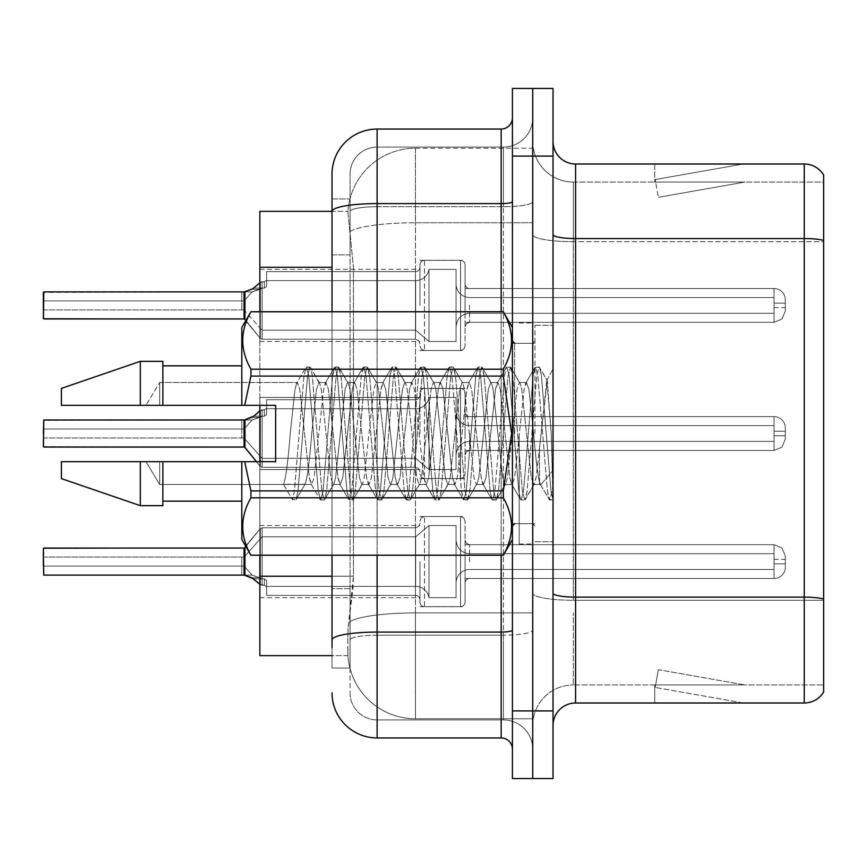 <?xml version="1.0" encoding="UTF-8"?>
<svg xmlns="http://www.w3.org/2000/svg" width="867" height="867" viewBox="0 0 867 867"><rect width="100%" height="100%" fill="white"/><g stroke="black" fill="none" stroke-linecap="round" stroke-linejoin="round"><path stroke-width="0.65" stroke-dasharray="4.33 3.25" d="M419.964 305.401L419.964 264.847A4.508 4.508 0 0 1 424.483 260.338A4.508 4.508 0 0 0 419.964 264.847L419.964 267.101A4.508 4.508 180 0 1 415.456 271.609A4.508 4.508 180 0 0 419.964 267.101L419.964 264.847A4.508 4.508 0 0 1 424.483 260.338L460.561 260.338A4.508 4.508 0 0 1 465.07 264.847A4.508 4.508 0 0 0 460.561 260.338A4.508 4.508 0 0 1 465.07 264.847L465.07 283.997A4.508 4.508 180 0 0 469.578 288.505L774.036 288.505A11.271 11.26 0 0 1 785.307 299.776L785.307 311.047L785.307 299.776A11.271 11.26 0 0 0 774.036 288.505A11.271 11.26 0 0 1 785.307 299.776L785.307 311.047L785.307 299.776A11.271 11.26 0 0 0 774.036 288.505A11.271 11.26 0 0 1 785.307 299.776L785.307 311.047L785.307 299.776A11.271 11.26 0 0 0 774.036 288.505A11.271 11.26 0 0 1 785.307 299.776L785.307 311.047L785.307 299.776A11.271 11.26 0 0 0 774.036 288.505A11.271 11.26 0 0 1 785.307 299.776L785.307 311.047L785.307 299.776A11.271 11.26 0 0 0 774.036 288.505A11.271 11.26 0 0 1 785.307 299.776L785.307 311.047L785.307 299.776A11.271 11.26 0 0 0 774.036 288.505A11.271 11.26 0 0 1 785.307 299.776L785.307 311.047L785.307 299.776A11.271 11.26 0 0 0 774.036 288.505A11.271 11.26 0 0 1 785.307 299.776L785.307 311.047L785.307 299.776A11.271 11.26 0 0 0 774.036 288.505A11.271 11.26 0 0 1 785.307 299.776L785.307 311.047L785.307 299.776A11.271 11.26 0 0 0 774.036 288.505A11.271 11.26 0 0 1 785.307 299.776L785.307 311.047L785.307 299.776A11.271 11.26 0 0 0 774.036 288.505A11.271 11.26 0 0 1 785.307 299.776L785.307 311.047L785.307 299.776A11.271 11.26 0 0 0 774.036 288.505A11.271 11.26 0 0 1 785.307 299.776L785.307 311.047L785.307 299.776A11.271 11.26 0 0 0 774.036 288.505A11.271 11.26 0 0 1 785.307 299.776L785.307 311.047L785.307 299.776A11.271 11.26 0 0 0 774.036 288.505A11.271 11.26 0 0 1 785.307 299.776L785.307 311.047L785.307 299.776A11.271 11.26 0 0 0 774.036 288.505A11.271 11.26 0 0 1 785.307 299.776L785.307 311.047L785.307 299.776A11.271 11.26 0 0 0 774.036 288.505A11.271 11.26 0 0 1 785.307 299.776L785.307 311.047L785.307 299.776A11.271 11.26 0 0 0 774.036 288.505A11.271 11.26 0 0 1 785.307 299.776L785.307 311.047L785.307 299.776A11.271 11.26 0 0 0 774.036 288.505L774.036 313.301L774.036 303.147L785.307 303.147L774.036 303.147L774.036 307.655L774.036 297.522L774.036 313.301L774.036 303.147L785.307 303.147L774.036 303.147L774.036 307.655L774.036 297.522L774.036 313.301L774.036 303.147L785.307 303.147L774.036 303.147L774.036 307.655L774.036 297.522L774.036 313.301L774.036 303.147L785.307 303.147L774.036 303.147L774.036 307.655L774.036 297.522L774.036 313.301L774.036 303.147L785.307 303.147L774.036 303.147L774.036 307.655L774.036 297.522L774.036 313.301L774.036 303.147L785.307 303.147L774.036 303.147L774.036 307.655L774.036 297.522L774.036 313.301L774.036 303.147L785.307 303.147L774.036 303.147L774.036 307.655L774.036 297.522L774.036 313.301L774.036 303.147L785.307 303.147L774.036 303.147L774.036 307.655L774.036 297.522L774.036 313.301L774.036 303.147L785.307 303.147L774.036 303.147L774.036 307.655L774.036 297.522L774.036 313.301L774.036 303.147L785.307 303.147L774.036 303.147L774.036 307.655L774.036 297.522L774.036 313.301L774.036 303.147L785.307 303.147L774.036 303.147L774.036 307.655L774.036 297.522L774.036 313.301L774.036 303.147L785.307 303.147L774.036 303.147L774.036 307.655L774.036 297.522L774.036 313.301L774.036 303.147L785.307 303.147L774.036 303.147L774.036 307.655L774.036 297.522L774.036 313.301L774.036 303.147L785.307 303.147L774.036 303.147L774.036 307.655L774.036 297.522L774.036 313.301L774.036 303.147L785.307 303.147L774.036 303.147L774.036 307.655L774.036 297.522L774.036 313.301L774.036 303.147L785.307 303.147L774.036 303.147L774.036 307.655L774.036 297.522L774.036 313.301L774.036 303.147L785.307 303.147L774.036 303.147L774.036 322.318L774.036 288.505L774.036 322.318L774.036 288.505L774.036 322.318L774.036 288.505L774.036 322.318L774.036 288.505L774.036 322.318L774.036 288.505L774.036 322.318L774.036 288.505L774.036 322.318L774.036 288.505L774.036 322.318L774.036 288.505L774.036 322.318L774.036 288.505L774.036 322.318L774.036 288.505L774.036 322.318L774.036 288.505L774.036 322.318L774.036 288.505L774.036 322.318L774.036 288.505L774.036 322.318L774.036 288.505L774.036 322.318L774.036 288.505L774.036 322.318L774.036 288.505L774.036 322.318L774.036 288.505L469.578 288.505A4.508 4.508 180 0 1 465.07 283.997L465.07 264.847A4.508 4.508 0 0 0 460.561 260.338A4.508 4.508 0 0 1 465.07 264.847L465.07 283.997A4.508 4.508 180 0 0 469.578 288.505L774.036 288.505L469.578 288.505A4.508 4.508 180 0 1 465.07 283.997L465.07 264.847A4.508 4.508 0 0 0 460.561 260.338A4.508 4.508 0 0 1 465.07 264.847L465.07 283.997A4.508 4.508 180 0 0 469.578 288.505L774.036 288.505L469.578 288.505A4.508 4.508 180 0 1 465.07 283.997L465.07 264.847A4.508 4.508 0 0 0 460.561 260.338A4.508 4.508 0 0 1 465.07 264.847L465.07 283.997A4.508 4.508 180 0 0 469.578 288.505L774.036 288.505L469.578 288.505A4.508 4.508 180 0 1 465.07 283.997L465.07 264.847A4.508 4.508 0 0 0 460.561 260.338A4.508 4.508 0 0 1 465.07 264.847L465.07 283.997A4.508 4.508 180 0 0 469.578 288.505L774.036 288.505L469.578 288.505A4.508 4.508 180 0 1 465.07 283.997L465.07 264.847A4.508 4.508 0 0 0 460.561 260.338A4.508 4.508 0 0 1 465.07 264.847L465.07 283.997A4.508 4.508 180 0 0 469.578 288.505L774.036 288.505L469.578 288.505A4.508 4.508 180 0 1 465.07 283.997L465.07 264.847A4.508 4.508 0 0 0 460.561 260.338A4.508 4.508 0 0 1 465.07 264.847L465.07 283.997A4.508 4.508 180 0 0 469.578 288.505L774.036 288.505L469.578 288.505A4.508 4.508 180 0 1 465.07 283.997L465.07 264.847A4.508 4.508 0 0 0 460.561 260.338A4.508 4.508 0 0 1 465.07 264.847L465.07 283.997A4.508 4.508 180 0 0 469.578 288.505L774.036 288.505L469.578 288.505A4.508 4.508 180 0 1 465.07 283.997L465.07 264.847A4.508 4.508 0 0 0 460.561 260.338A4.508 4.508 0 0 1 465.07 264.847L465.07 283.997A4.508 4.508 180 0 0 469.578 288.505L774.036 288.505L469.578 288.505A4.508 4.508 180 0 1 465.07 283.997L465.07 264.847A4.508 4.508 0 0 0 460.561 260.338A4.508 4.508 0 0 1 465.07 264.847L465.07 283.997A4.508 4.508 180 0 0 469.578 288.505L774.036 288.505L469.578 288.505A4.508 4.508 180 0 1 465.07 283.997L465.07 264.847A4.508 4.508 0 0 0 460.561 260.338A4.508 4.508 0 0 1 465.07 264.847L465.07 283.997A4.508 4.508 180 0 0 469.578 288.505L774.036 288.505L469.578 288.505A4.508 4.508 180 0 1 465.07 283.997L465.07 264.847A4.508 4.508 0 0 0 460.561 260.338A4.508 4.508 0 0 1 465.07 264.847L465.07 283.997A4.508 4.508 180 0 0 469.578 288.505L774.036 288.505L469.578 288.505A4.508 4.508 180 0 1 465.07 283.997L465.07 264.847A4.508 4.508 0 0 0 460.561 260.338A4.508 4.508 0 0 1 465.07 264.847L465.07 283.997A4.508 4.508 180 0 0 469.578 288.505L774.036 288.505L469.578 288.505A4.508 4.508 180 0 1 465.07 283.997L465.07 264.847A4.508 4.508 0 0 0 460.561 260.338A4.508 4.508 0 0 1 465.07 264.847L465.07 283.997A4.508 4.508 180 0 0 469.578 288.505L774.036 288.505L469.578 288.505A4.508 4.508 180 0 1 465.07 283.997L465.07 264.847A4.508 4.508 0 0 0 460.561 260.338A4.508 4.508 0 0 1 465.07 264.847L465.07 283.997A4.508 4.508 180 0 0 469.578 288.505L774.036 288.505L469.578 288.505A4.508 4.508 180 0 1 465.07 283.997L465.07 264.847A4.508 4.508 0 0 0 460.561 260.338A4.508 4.508 0 0 1 465.07 264.847L465.07 283.997A4.508 4.508 180 0 0 469.578 288.505L774.036 288.505L469.578 288.505A4.508 4.508 180 0 1 465.07 283.997L465.07 264.847A4.508 4.508 0 0 0 460.561 260.338L460.561 350.506L460.561 260.338L460.561 350.506L460.561 260.338L460.561 350.506L460.561 260.338L460.561 350.506L460.561 260.338L460.561 350.506L460.561 260.338L460.561 350.506L460.561 260.338L460.561 350.506L460.561 260.338L460.561 350.506L460.561 260.338L460.561 350.506L460.561 260.338L460.561 350.506L460.561 260.338L460.561 350.506L460.561 260.338L460.561 350.506L460.561 260.338L460.561 350.506L460.561 260.338L460.561 350.506L460.561 260.338L460.561 350.506L460.561 260.338L460.561 350.506L460.561 260.338L460.561 350.506L460.561 260.338L424.483 260.338A4.508 4.508 0 0 0 419.964 264.847L419.964 267.101A4.508 4.508 180 0 1 415.456 271.609A4.508 4.508 180 0 0 419.964 267.101L419.964 264.847A4.508 4.508 0 0 1 424.483 260.338L460.561 260.338L424.483 260.338A4.508 4.508 0 0 0 419.964 264.847L419.964 267.101A4.508 4.508 180 0 1 415.456 271.609A4.508 4.508 180 0 0 419.964 267.101L419.964 264.847A4.508 4.508 0 0 1 424.483 260.338L460.561 260.338L424.483 260.338A4.508 4.508 0 0 0 419.964 264.847L419.964 267.101A4.508 4.508 180 0 1 415.456 271.609A4.508 4.508 180 0 0 419.964 267.101L419.964 264.847A4.508 4.508 0 0 1 424.483 260.338L460.561 260.338L424.483 260.338A4.508 4.508 0 0 0 419.964 264.847L419.964 267.101A4.508 4.508 180 0 1 415.456 271.609A4.508 4.508 180 0 0 419.964 267.101L419.964 264.847A4.508 4.508 0 0 1 424.483 260.338L460.561 260.338L424.483 260.338A4.508 4.508 0 0 0 419.964 264.847L419.964 267.101A4.508 4.508 180 0 1 415.456 271.609A4.508 4.508 180 0 0 419.964 267.101L419.964 264.847A4.508 4.508 0 0 1 424.483 260.338L460.561 260.338L424.483 260.338A4.508 4.508 0 0 0 419.964 264.847L419.964 267.101A4.508 4.508 180 0 1 415.456 271.609A4.508 4.508 180 0 0 419.964 267.101L419.964 264.847A4.508 4.508 0 0 1 424.483 260.338L460.561 260.338L424.483 260.338A4.508 4.508 0 0 0 419.964 264.847L419.964 267.101A4.508 4.508 180 0 1 415.456 271.609A4.508 4.508 180 0 0 419.964 267.101L419.964 264.847A4.508 4.508 0 0 1 424.483 260.338L460.561 260.338L424.483 260.338A4.508 4.508 0 0 0 419.964 264.847L419.964 267.101A4.508 4.508 180 0 1 415.456 271.609A4.508 4.508 180 0 0 419.964 267.101L419.964 264.847A4.508 4.508 0 0 1 424.483 260.338L460.561 260.338L424.483 260.338A4.508 4.508 0 0 0 419.964 264.847L419.964 267.101A4.508 4.508 180 0 1 415.456 271.609A4.508 4.508 180 0 0 419.964 267.101L419.964 264.847A4.508 4.508 0 0 1 424.483 260.338L460.561 260.338L424.483 260.338A4.508 4.508 0 0 0 419.964 264.847L419.964 267.101A4.508 4.508 180 0 1 415.456 271.609A4.508 4.508 180 0 0 419.964 267.101L419.964 264.847A4.508 4.508 0 0 1 424.483 260.338L460.561 260.338L424.483 260.338A4.508 4.508 0 0 0 419.964 264.847L419.964 267.101A4.508 4.508 180 0 1 415.456 271.609A4.508 4.508 180 0 0 419.964 267.101L419.964 264.847A4.508 4.508 0 0 1 424.483 260.338L460.561 260.338L424.483 260.338A4.508 4.508 0 0 0 419.964 264.847L419.964 267.101A4.508 4.508 180 0 1 415.456 271.609A4.508 4.508 180 0 0 419.964 267.101L419.964 264.847A4.508 4.508 0 0 1 424.483 260.338L460.561 260.338L424.483 260.338A4.508 4.508 0 0 0 419.964 264.847L419.964 267.101A4.508 4.508 180 0 1 415.456 271.609A4.508 4.508 180 0 0 419.964 267.101L419.964 264.847A4.508 4.508 0 0 1 424.483 260.338L460.561 260.338L424.483 260.338A4.508 4.508 0 0 0 419.964 264.847L419.964 267.101A4.508 4.508 180 0 1 415.456 271.609A4.508 4.508 180 0 0 419.964 267.101L419.964 264.847A4.508 4.508 0 0 1 424.483 260.338L460.561 260.338L424.483 260.338A4.508 4.508 0 0 0 419.964 264.847L419.964 267.101A4.508 4.508 180 0 1 415.456 271.609A4.508 4.508 180 0 0 419.964 267.101L419.964 305.401M259.851 305.401L259.851 341.49L259.851 305.401M419.964 433.5L419.964 392.946A4.508 4.508 0 0 1 424.483 388.438A4.508 4.508 0 0 0 419.964 392.946L419.964 395.2A4.508 4.508 180 0 1 415.456 399.709A4.508 4.508 180 0 0 419.964 395.2L419.964 392.946A4.508 4.508 0 0 1 424.483 388.438L460.561 388.438A4.508 4.508 0 0 1 465.07 392.946A4.508 4.508 0 0 0 460.561 388.438A4.508 4.508 0 0 1 465.07 392.946L465.07 412.096A4.508 4.508 180 0 0 469.578 416.604L774.036 416.604A11.271 11.26 0 0 1 785.307 427.865L785.307 439.135L785.307 427.865A11.271 11.26 0 0 0 774.036 416.604A11.271 11.26 0 0 1 785.307 427.865L785.307 439.135L785.307 427.865A11.271 11.26 0 0 0 774.036 416.604A11.271 11.26 0 0 1 785.307 427.865L785.307 439.135L785.307 427.865A11.271 11.26 0 0 0 774.036 416.604A11.271 11.26 0 0 1 785.307 427.865L785.307 439.135L785.307 427.865A11.271 11.26 0 0 0 774.036 416.604A11.271 11.26 0 0 1 785.307 427.865L785.307 439.135L785.307 427.865A11.271 11.26 0 0 0 774.036 416.604A11.271 11.26 0 0 1 785.307 427.865L785.307 439.135L785.307 427.865A11.271 11.26 0 0 0 774.036 416.604A11.271 11.26 0 0 1 785.307 427.865L785.307 439.135L785.307 427.865A11.271 11.26 0 0 0 774.036 416.604A11.271 11.26 0 0 1 785.307 427.865L785.307 439.135L785.307 427.865A11.271 11.26 0 0 0 774.036 416.604A11.271 11.26 0 0 1 785.307 427.865L785.307 439.135L785.307 427.865A11.271 11.26 0 0 0 774.036 416.604A11.271 11.26 0 0 1 785.307 427.865L785.307 439.135L785.307 427.865A11.271 11.26 0 0 0 774.036 416.604A11.271 11.26 0 0 1 785.307 427.865L785.307 439.135L785.307 427.865A11.271 11.26 0 0 0 774.036 416.604A11.271 11.26 0 0 1 785.307 427.865L785.307 439.135L785.307 427.865A11.271 11.26 0 0 0 774.036 416.604A11.271 11.26 0 0 1 785.307 427.865L785.307 439.135L785.307 427.865A11.271 11.26 0 0 0 774.036 416.604A11.271 11.26 0 0 1 785.307 427.865L785.307 439.135L785.307 427.865A11.271 11.26 0 0 0 774.036 416.604A11.271 11.26 0 0 1 785.307 427.865L785.307 439.135L785.307 427.865A11.271 11.26 0 0 0 774.036 416.604A11.271 11.26 0 0 1 785.307 427.865L785.307 439.135L785.307 427.865A11.271 11.26 0 0 0 774.036 416.604L774.036 441.39L774.036 431.246L785.307 431.246L774.036 431.246L774.036 435.754L774.036 425.61L774.036 441.39L774.036 431.246L785.307 431.246L774.036 431.246L774.036 435.754L774.036 425.61L774.036 441.39L774.036 431.246L785.307 431.246L774.036 431.246L774.036 435.754L774.036 425.61L774.036 441.39L774.036 431.246L785.307 431.246L774.036 431.246L774.036 435.754L774.036 425.61L774.036 441.39L774.036 431.246L785.307 431.246L774.036 431.246L774.036 435.754L774.036 425.61L774.036 441.39L774.036 431.246L785.307 431.246L774.036 431.246L774.036 435.754L774.036 425.61L774.036 441.39L774.036 431.246L785.307 431.246L774.036 431.246L774.036 435.754L774.036 425.61L774.036 441.39L774.036 431.246L785.307 431.246L774.036 431.246L774.036 435.754L774.036 425.61L774.036 441.39L774.036 431.246L785.307 431.246L774.036 431.246L774.036 435.754L774.036 425.61L774.036 441.39L774.036 431.246L785.307 431.246L774.036 431.246L774.036 435.754L774.036 425.61L774.036 441.39L774.036 431.246L785.307 431.246L774.036 431.246L774.036 435.754L774.036 425.61L774.036 441.39L774.036 431.246L785.307 431.246L774.036 431.246L774.036 435.754L774.036 425.61L774.036 441.39L774.036 431.246L785.307 431.246L774.036 431.246L774.036 435.754L774.036 425.61L774.036 441.39L774.036 431.246L785.307 431.246L774.036 431.246L774.036 435.754L774.036 425.61L774.036 441.39L774.036 431.246L785.307 431.246L774.036 431.246L774.036 435.754L774.036 425.61L774.036 441.39L774.036 431.246L785.307 431.246L774.036 431.246L774.036 450.417L774.036 416.604L774.036 450.417L774.036 416.604L774.036 450.417L774.036 416.604L774.036 450.417L774.036 416.604L774.036 450.417L774.036 416.604L774.036 450.417L774.036 416.604L774.036 450.417L774.036 416.604L774.036 450.417L774.036 416.604L774.036 450.417L774.036 416.604L774.036 450.417L774.036 416.604L774.036 450.417L774.036 416.604L774.036 450.417L774.036 416.604L774.036 450.417L774.036 416.604L774.036 450.417L774.036 416.604L774.036 450.417L774.036 416.604L774.036 450.417L774.036 416.604L469.578 416.604A4.508 4.508 180 0 1 465.07 412.096L465.07 392.946A4.508 4.508 0 0 0 460.561 388.438A4.508 4.508 0 0 1 465.07 392.946L465.07 412.096A4.508 4.508 180 0 0 469.578 416.604L774.036 416.604L469.578 416.604A4.508 4.508 180 0 1 465.07 412.096L465.07 392.946A4.508 4.508 0 0 0 460.561 388.438A4.508 4.508 0 0 1 465.07 392.946L465.07 412.096A4.508 4.508 180 0 0 469.578 416.604L774.036 416.604L469.578 416.604A4.508 4.508 180 0 1 465.07 412.096L465.07 392.946A4.508 4.508 0 0 0 460.561 388.438A4.508 4.508 0 0 1 465.07 392.946L465.07 412.096A4.508 4.508 180 0 0 469.578 416.604L774.036 416.604L469.578 416.604A4.508 4.508 180 0 1 465.07 412.096L465.07 392.946A4.508 4.508 0 0 0 460.561 388.438A4.508 4.508 0 0 1 465.07 392.946L465.07 412.096A4.508 4.508 180 0 0 469.578 416.604L774.036 416.604L469.578 416.604A4.508 4.508 180 0 1 465.07 412.096L465.07 392.946A4.508 4.508 0 0 0 460.561 388.438A4.508 4.508 0 0 1 465.07 392.946L465.07 412.096A4.508 4.508 180 0 0 469.578 416.604L774.036 416.604L469.578 416.604A4.508 4.508 180 0 1 465.07 412.096L465.07 392.946A4.508 4.508 0 0 0 460.561 388.438A4.508 4.508 0 0 1 465.07 392.946L465.07 412.096A4.508 4.508 180 0 0 469.578 416.604L774.036 416.604L469.578 416.604A4.508 4.508 180 0 1 465.07 412.096L465.07 392.946A4.508 4.508 0 0 0 460.561 388.438A4.508 4.508 0 0 1 465.07 392.946L465.07 412.096A4.508 4.508 180 0 0 469.578 416.604L774.036 416.604L469.578 416.604A4.508 4.508 180 0 1 465.07 412.096L465.07 392.946A4.508 4.508 0 0 0 460.561 388.438A4.508 4.508 0 0 1 465.07 392.946L465.07 412.096A4.508 4.508 180 0 0 469.578 416.604L774.036 416.604L469.578 416.604A4.508 4.508 180 0 1 465.07 412.096L465.07 392.946A4.508 4.508 0 0 0 460.561 388.438A4.508 4.508 0 0 1 465.07 392.946L465.07 412.096A4.508 4.508 180 0 0 469.578 416.604L774.036 416.604L469.578 416.604A4.508 4.508 180 0 1 465.07 412.096L465.07 392.946A4.508 4.508 0 0 0 460.561 388.438A4.508 4.508 0 0 1 465.07 392.946L465.07 412.096A4.508 4.508 180 0 0 469.578 416.604L774.036 416.604L469.578 416.604A4.508 4.508 180 0 1 465.07 412.096L465.07 392.946A4.508 4.508 0 0 0 460.561 388.438A4.508 4.508 0 0 1 465.07 392.946L465.07 412.096A4.508 4.508 180 0 0 469.578 416.604L774.036 416.604L469.578 416.604A4.508 4.508 180 0 1 465.07 412.096L465.07 392.946A4.508 4.508 0 0 0 460.561 388.438A4.508 4.508 0 0 1 465.07 392.946L465.07 412.096A4.508 4.508 180 0 0 469.578 416.604L774.036 416.604L469.578 416.604A4.508 4.508 180 0 1 465.07 412.096L465.07 392.946A4.508 4.508 0 0 0 460.561 388.438A4.508 4.508 0 0 1 465.07 392.946L465.07 412.096A4.508 4.508 180 0 0 469.578 416.604L774.036 416.604L469.578 416.604A4.508 4.508 180 0 1 465.07 412.096L465.07 392.946A4.508 4.508 0 0 0 460.561 388.438A4.508 4.508 0 0 1 465.07 392.946L465.07 412.096A4.508 4.508 180 0 0 469.578 416.604L774.036 416.604L469.578 416.604A4.508 4.508 180 0 1 465.07 412.096L465.07 392.946A4.508 4.508 0 0 0 460.561 388.438L460.561 478.606L460.561 388.438L460.561 478.606L460.561 388.438L460.561 478.606L460.561 388.438L460.561 478.606L460.561 388.438L460.561 478.606L460.561 388.438L460.561 478.606L460.561 388.438L460.561 478.606L460.561 388.438L460.561 478.606L460.561 388.438L460.561 478.606L460.561 388.438L460.561 478.606L460.561 388.438L460.561 478.606L460.561 388.438L460.561 478.606L460.561 388.438L460.561 478.606L460.561 388.438L460.561 478.606L460.561 388.438L460.561 478.606L460.561 388.438L460.561 478.606L460.561 388.438L424.483 388.438A4.508 4.508 0 0 0 419.964 392.946L419.964 395.2A4.508 4.508 180 0 1 415.456 399.709A4.508 4.508 180 0 0 419.964 395.2L419.964 392.946A4.508 4.508 0 0 1 424.483 388.438L460.561 388.438L424.483 388.438A4.508 4.508 0 0 0 419.964 392.946L419.964 395.2A4.508 4.508 180 0 1 415.456 399.709A4.508 4.508 180 0 0 419.964 395.2L419.964 392.946A4.508 4.508 0 0 1 424.483 388.438L460.561 388.438L424.483 388.438A4.508 4.508 0 0 0 419.964 392.946L419.964 395.2A4.508 4.508 180 0 1 415.456 399.709A4.508 4.508 180 0 0 419.964 395.2L419.964 392.946A4.508 4.508 0 0 1 424.483 388.438L460.561 388.438L424.483 388.438A4.508 4.508 0 0 0 419.964 392.946L419.964 395.2A4.508 4.508 180 0 1 415.456 399.709A4.508 4.508 180 0 0 419.964 395.2L419.964 392.946A4.508 4.508 0 0 1 424.483 388.438L460.561 388.438L424.483 388.438A4.508 4.508 0 0 0 419.964 392.946L419.964 395.2A4.508 4.508 180 0 1 415.456 399.709A4.508 4.508 180 0 0 419.964 395.2L419.964 392.946A4.508 4.508 0 0 1 424.483 388.438L460.561 388.438L424.483 388.438A4.508 4.508 0 0 0 419.964 392.946L419.964 395.2A4.508 4.508 180 0 1 415.456 399.709A4.508 4.508 180 0 0 419.964 395.2L419.964 392.946A4.508 4.508 0 0 1 424.483 388.438L460.561 388.438L424.483 388.438A4.508 4.508 0 0 0 419.964 392.946L419.964 395.2A4.508 4.508 180 0 1 415.456 399.709A4.508 4.508 180 0 0 419.964 395.2L419.964 392.946A4.508 4.508 0 0 1 424.483 388.438L460.561 388.438L424.483 388.438A4.508 4.508 0 0 0 419.964 392.946L419.964 395.2A4.508 4.508 180 0 1 415.456 399.709A4.508 4.508 180 0 0 419.964 395.2L419.964 392.946A4.508 4.508 0 0 1 424.483 388.438L460.561 388.438L424.483 388.438A4.508 4.508 0 0 0 419.964 392.946L419.964 395.2A4.508 4.508 180 0 1 415.456 399.709A4.508 4.508 180 0 0 419.964 395.2L419.964 392.946A4.508 4.508 0 0 1 424.483 388.438L460.561 388.438L424.483 388.438A4.508 4.508 0 0 0 419.964 392.946L419.964 395.2A4.508 4.508 180 0 1 415.456 399.709A4.508 4.508 180 0 0 419.964 395.2L419.964 392.946A4.508 4.508 0 0 1 424.483 388.438L460.561 388.438L424.483 388.438A4.508 4.508 0 0 0 419.964 392.946L419.964 395.2A4.508 4.508 180 0 1 415.456 399.709A4.508 4.508 180 0 0 419.964 395.2L419.964 392.946A4.508 4.508 0 0 1 424.483 388.438L460.561 388.438L424.483 388.438A4.508 4.508 0 0 0 419.964 392.946L419.964 395.2A4.508 4.508 180 0 1 415.456 399.709A4.508 4.508 180 0 0 419.964 395.2L419.964 392.946A4.508 4.508 0 0 1 424.483 388.438L460.561 388.438L424.483 388.438A4.508 4.508 0 0 0 419.964 392.946L419.964 395.2A4.508 4.508 180 0 1 415.456 399.709A4.508 4.508 180 0 0 419.964 395.2L419.964 392.946A4.508 4.508 0 0 1 424.483 388.438L460.561 388.438L424.483 388.438A4.508 4.508 0 0 0 419.964 392.946L419.964 395.2A4.508 4.508 180 0 1 415.456 399.709A4.508 4.508 180 0 0 419.964 395.2L419.964 433.5M259.851 433.5L259.851 397.422L259.851 433.5M419.964 561.599L419.964 602.153A4.508 4.508 180 0 0 424.483 606.662A4.508 4.508 180 0 1 419.964 602.153L419.964 599.899A4.508 4.508 0 0 0 415.456 595.391A4.508 4.508 0 0 1 419.964 599.899L419.964 602.153A4.508 4.508 180 0 0 424.483 606.662L460.561 606.662A4.508 4.508 180 0 0 465.07 602.153A4.508 4.508 180 0 1 460.561 606.662A4.508 4.508 180 0 0 465.07 602.153L465.07 583.003A4.508 4.508 0 0 1 469.578 578.495L774.036 578.495A11.271 11.26 180 0 0 785.307 567.224L785.307 555.953L785.307 567.224A11.271 11.26 180 0 1 774.036 578.495A11.271 11.26 180 0 0 785.307 567.224L785.307 555.953L785.307 567.224A11.271 11.26 180 0 1 774.036 578.495A11.271 11.26 180 0 0 785.307 567.224L785.307 555.953L785.307 567.224A11.271 11.26 180 0 1 774.036 578.495A11.271 11.26 180 0 0 785.307 567.224L785.307 555.953L785.307 567.224A11.271 11.26 180 0 1 774.036 578.495A11.271 11.26 180 0 0 785.307 567.224L785.307 555.953L785.307 567.224A11.271 11.26 180 0 1 774.036 578.495A11.271 11.26 180 0 0 785.307 567.224L785.307 555.953L785.307 567.224A11.271 11.26 180 0 1 774.036 578.495A11.271 11.26 180 0 0 785.307 567.224L785.307 555.953L785.307 567.224A11.271 11.26 180 0 1 774.036 578.495A11.271 11.26 180 0 0 785.307 567.224L785.307 555.953L785.307 567.224A11.271 11.26 180 0 1 774.036 578.495A11.271 11.26 180 0 0 785.307 567.224L785.307 555.953L785.307 567.224A11.271 11.26 180 0 1 774.036 578.495A11.271 11.26 180 0 0 785.307 567.224L785.307 555.953L785.307 567.224A11.271 11.26 180 0 1 774.036 578.495A11.271 11.26 180 0 0 785.307 567.224L785.307 555.953L785.307 567.224A11.271 11.26 180 0 1 774.036 578.495A11.271 11.26 180 0 0 785.307 567.224L785.307 555.953L785.307 567.224A11.271 11.26 180 0 1 774.036 578.495A11.271 11.26 180 0 0 785.307 567.224L785.307 555.953L785.307 567.224A11.271 11.26 180 0 1 774.036 578.495A11.271 11.26 180 0 0 785.307 567.224L785.307 555.953L785.307 567.224A11.271 11.26 180 0 1 774.036 578.495A11.271 11.26 180 0 0 785.307 567.224L785.307 555.953L785.307 567.224A11.271 11.26 180 0 1 774.036 578.495A11.271 11.26 180 0 0 785.307 567.224L785.307 555.953L785.307 567.224A11.271 11.26 180 0 1 774.036 578.495A11.271 11.26 180 0 0 785.307 567.224L785.307 555.953L785.307 567.224A11.271 11.26 180 0 1 774.036 578.495L774.036 553.699L774.036 563.853L785.307 563.853L774.036 563.853L774.036 559.345L774.036 569.478L774.036 553.699L774.036 563.853L785.307 563.853L774.036 563.853L774.036 559.345L774.036 569.478L774.036 553.699L774.036 563.853L785.307 563.853L774.036 563.853L774.036 559.345L774.036 569.478L774.036 553.699L774.036 563.853L785.307 563.853L774.036 563.853L774.036 559.345L774.036 569.478L774.036 553.699L774.036 563.853L785.307 563.853L774.036 563.853L774.036 559.345L774.036 569.478L774.036 553.699L774.036 563.853L785.307 563.853L774.036 563.853L774.036 559.345L774.036 569.478L774.036 553.699L774.036 563.853L785.307 563.853L774.036 563.853L774.036 559.345L774.036 569.478L774.036 553.699L774.036 563.853L785.307 563.853L774.036 563.853L774.036 559.345L774.036 569.478L774.036 553.699L774.036 563.853L785.307 563.853L774.036 563.853L774.036 559.345L774.036 569.478L774.036 553.699L774.036 563.853L785.307 563.853L774.036 563.853L774.036 559.345L774.036 569.478L774.036 553.699L774.036 563.853L785.307 563.853L774.036 563.853L774.036 559.345L774.036 569.478L774.036 553.699L774.036 563.853L785.307 563.853L774.036 563.853L774.036 559.345L774.036 569.478L774.036 553.699L774.036 563.853L785.307 563.853L774.036 563.853L774.036 559.345L774.036 569.478L774.036 553.699L774.036 563.853L785.307 563.853L774.036 563.853L774.036 559.345L774.036 569.478L774.036 553.699L774.036 563.853L785.307 563.853L774.036 563.853L774.036 559.345L774.036 569.478L774.036 553.699L774.036 563.853L785.307 563.853L774.036 563.853L774.036 559.345L774.036 569.478L774.036 553.699L774.036 563.853L785.307 563.853L774.036 563.853L774.036 544.682L774.036 578.495L774.036 544.682L774.036 578.495L774.036 544.682L774.036 578.495L774.036 544.682L774.036 578.495L774.036 544.682L774.036 578.495L774.036 544.682L774.036 578.495L774.036 544.682L774.036 578.495L774.036 544.682L774.036 578.495L774.036 544.682L774.036 578.495L774.036 544.682L774.036 578.495L774.036 544.682L774.036 578.495L774.036 544.682L774.036 578.495L774.036 544.682L774.036 578.495L774.036 544.682L774.036 578.495L774.036 544.682L774.036 578.495L774.036 544.682L774.036 578.495L774.036 544.682L774.036 578.495L469.578 578.495A4.508 4.508 0 0 0 465.07 583.003L465.07 602.153A4.508 4.508 180 0 1 460.561 606.662A4.508 4.508 180 0 0 465.07 602.153L465.07 583.003A4.508 4.508 0 0 1 469.578 578.495L774.036 578.495L469.578 578.495A4.508 4.508 0 0 0 465.07 583.003L465.07 602.153A4.508 4.508 180 0 1 460.561 606.662A4.508 4.508 180 0 0 465.07 602.153L465.07 583.003A4.508 4.508 0 0 1 469.578 578.495L774.036 578.495L469.578 578.495A4.508 4.508 0 0 0 465.07 583.003L465.07 602.153A4.508 4.508 180 0 1 460.561 606.662A4.508 4.508 180 0 0 465.07 602.153L465.07 583.003A4.508 4.508 0 0 1 469.578 578.495L774.036 578.495L469.578 578.495A4.508 4.508 0 0 0 465.07 583.003L465.07 602.153A4.508 4.508 180 0 1 460.561 606.662A4.508 4.508 180 0 0 465.07 602.153L465.07 583.003A4.508 4.508 0 0 1 469.578 578.495L774.036 578.495L469.578 578.495A4.508 4.508 0 0 0 465.07 583.003L465.07 602.153A4.508 4.508 180 0 1 460.561 606.662A4.508 4.508 180 0 0 465.07 602.153L465.07 583.003A4.508 4.508 0 0 1 469.578 578.495L774.036 578.495L469.578 578.495A4.508 4.508 0 0 0 465.07 583.003L465.07 602.153A4.508 4.508 180 0 1 460.561 606.662A4.508 4.508 180 0 0 465.07 602.153L465.07 583.003A4.508 4.508 0 0 1 469.578 578.495L774.036 578.495L469.578 578.495A4.508 4.508 0 0 0 465.07 583.003L465.07 602.153A4.508 4.508 180 0 1 460.561 606.662A4.508 4.508 180 0 0 465.07 602.153L465.07 583.003A4.508 4.508 0 0 1 469.578 578.495L774.036 578.495L469.578 578.495A4.508 4.508 0 0 0 465.07 583.003L465.07 602.153A4.508 4.508 180 0 1 460.561 606.662A4.508 4.508 180 0 0 465.07 602.153L465.07 583.003A4.508 4.508 0 0 1 469.578 578.495L774.036 578.495L469.578 578.495A4.508 4.508 0 0 0 465.07 583.003L465.07 602.153A4.508 4.508 180 0 1 460.561 606.662A4.508 4.508 180 0 0 465.07 602.153L465.07 583.003A4.508 4.508 0 0 1 469.578 578.495L774.036 578.495L469.578 578.495A4.508 4.508 0 0 0 465.07 583.003L465.07 602.153A4.508 4.508 180 0 1 460.561 606.662A4.508 4.508 180 0 0 465.07 602.153L465.07 583.003A4.508 4.508 0 0 1 469.578 578.495L774.036 578.495L469.578 578.495A4.508 4.508 0 0 0 465.07 583.003L465.07 602.153A4.508 4.508 180 0 1 460.561 606.662A4.508 4.508 180 0 0 465.07 602.153L465.07 583.003A4.508 4.508 0 0 1 469.578 578.495L774.036 578.495L469.578 578.495A4.508 4.508 0 0 0 465.07 583.003L465.07 602.153A4.508 4.508 180 0 1 460.561 606.662A4.508 4.508 180 0 0 465.07 602.153L465.07 583.003A4.508 4.508 0 0 1 469.578 578.495L774.036 578.495L469.578 578.495A4.508 4.508 0 0 0 465.07 583.003L465.07 602.153A4.508 4.508 180 0 1 460.561 606.662A4.508 4.508 180 0 0 465.07 602.153L465.07 583.003A4.508 4.508 0 0 1 469.578 578.495L774.036 578.495L469.578 578.495A4.508 4.508 0 0 0 465.07 583.003L465.07 602.153A4.508 4.508 180 0 1 460.561 606.662A4.508 4.508 180 0 0 465.07 602.153L465.07 583.003A4.508 4.508 0 0 1 469.578 578.495L774.036 578.495L469.578 578.495A4.508 4.508 0 0 0 465.07 583.003L465.07 602.153A4.508 4.508 180 0 1 460.561 606.662A4.508 4.508 180 0 0 465.07 602.153L465.07 583.003A4.508 4.508 0 0 1 469.578 578.495L774.036 578.495L469.578 578.495A4.508 4.508 0 0 0 465.07 583.003L465.07 602.153A4.508 4.508 180 0 1 460.561 606.662L460.561 516.494L460.561 606.662L460.561 516.494L460.561 606.662L460.561 516.494L460.561 606.662L460.561 516.494L460.561 606.662L460.561 516.494L460.561 606.662L460.561 516.494L460.561 606.662L460.561 516.494L460.561 606.662L460.561 516.494L460.561 606.662L460.561 516.494L460.561 606.662L460.561 516.494L460.561 606.662L460.561 516.494L460.561 606.662L460.561 516.494L460.561 606.662L460.561 516.494L460.561 606.662L460.561 516.494L460.561 606.662L460.561 516.494L460.561 606.662L460.561 516.494L460.561 606.662L460.561 516.494L460.561 606.662L424.483 606.662A4.508 4.508 180 0 1 419.964 602.153L419.964 599.899A4.508 4.508 0 0 0 415.456 595.391A4.508 4.508 0 0 1 419.964 599.899L419.964 602.153A4.508 4.508 180 0 0 424.483 606.662L460.561 606.662L424.483 606.662A4.508 4.508 180 0 1 419.964 602.153L419.964 599.899A4.508 4.508 0 0 0 415.456 595.391A4.508 4.508 0 0 1 419.964 599.899L419.964 602.153A4.508 4.508 180 0 0 424.483 606.662L460.561 606.662L424.483 606.662A4.508 4.508 180 0 1 419.964 602.153L419.964 599.899A4.508 4.508 0 0 0 415.456 595.391A4.508 4.508 0 0 1 419.964 599.899L419.964 602.153A4.508 4.508 180 0 0 424.483 606.662L460.561 606.662L424.483 606.662A4.508 4.508 180 0 1 419.964 602.153L419.964 599.899A4.508 4.508 0 0 0 415.456 595.391A4.508 4.508 0 0 1 419.964 599.899L419.964 602.153A4.508 4.508 180 0 0 424.483 606.662L460.561 606.662L424.483 606.662A4.508 4.508 180 0 1 419.964 602.153L419.964 599.899A4.508 4.508 0 0 0 415.456 595.391A4.508 4.508 0 0 1 419.964 599.899L419.964 602.153A4.508 4.508 180 0 0 424.483 606.662L460.561 606.662L424.483 606.662A4.508 4.508 180 0 1 419.964 602.153L419.964 599.899A4.508 4.508 0 0 0 415.456 595.391A4.508 4.508 0 0 1 419.964 599.899L419.964 602.153A4.508 4.508 180 0 0 424.483 606.662L460.561 606.662L424.483 606.662A4.508 4.508 180 0 1 419.964 602.153L419.964 599.899A4.508 4.508 0 0 0 415.456 595.391A4.508 4.508 0 0 1 419.964 599.899L419.964 602.153A4.508 4.508 180 0 0 424.483 606.662L460.561 606.662L424.483 606.662A4.508 4.508 180 0 1 419.964 602.153L419.964 599.899A4.508 4.508 0 0 0 415.456 595.391A4.508 4.508 0 0 1 419.964 599.899L419.964 602.153A4.508 4.508 180 0 0 424.483 606.662L460.561 606.662L424.483 606.662A4.508 4.508 180 0 1 419.964 602.153L419.964 599.899A4.508 4.508 0 0 0 415.456 595.391A4.508 4.508 0 0 1 419.964 599.899L419.964 602.153A4.508 4.508 180 0 0 424.483 606.662L460.561 606.662L424.483 606.662A4.508 4.508 180 0 1 419.964 602.153L419.964 599.899A4.508 4.508 0 0 0 415.456 595.391A4.508 4.508 0 0 1 419.964 599.899L419.964 602.153A4.508 4.508 180 0 0 424.483 606.662L460.561 606.662L424.483 606.662A4.508 4.508 180 0 1 419.964 602.153L419.964 599.899A4.508 4.508 0 0 0 415.456 595.391A4.508 4.508 0 0 1 419.964 599.899L419.964 602.153A4.508 4.508 180 0 0 424.483 606.662L460.561 606.662L424.483 606.662A4.508 4.508 180 0 1 419.964 602.153L419.964 599.899A4.508 4.508 0 0 0 415.456 595.391A4.508 4.508 0 0 1 419.964 599.899L419.964 602.153A4.508 4.508 180 0 0 424.483 606.662L460.561 606.662L424.483 606.662A4.508 4.508 180 0 1 419.964 602.153L419.964 599.899A4.508 4.508 0 0 0 415.456 595.391A4.508 4.508 0 0 1 419.964 599.899L419.964 602.153A4.508 4.508 180 0 0 424.483 606.662L460.561 606.662L424.483 606.662A4.508 4.508 180 0 1 419.964 602.153L419.964 599.899A4.508 4.508 0 0 0 415.456 595.391A4.508 4.508 0 0 1 419.964 599.899L419.964 602.153A4.508 4.508 180 0 0 424.483 606.662L460.561 606.662L424.483 606.662A4.508 4.508 180 0 1 419.964 602.153L419.964 599.899A4.508 4.508 0 0 0 415.456 595.391A4.508 4.508 0 0 1 419.964 599.899L419.964 561.599M259.851 561.599L259.851 525.51L259.851 561.599M532.728 305.401L532.728 322.318L532.728 305.401M532.728 433.5L532.728 544.01L532.728 433.5M532.728 561.599L532.728 544.682L532.728 561.599M332.018 576.23L353.454 576.23L353.01 587.978L348.079 628.575L353.454 576.23L353.454 267.274L353.454 576.23L259.851 576.23L259.851 655.636L347.949 655.636L347.797 651.128A67.659 67.659 0 0 0 415.456 718.786L532.728 718.786L532.728 612.915L532.728 718.786L415.456 718.786L415.456 612.915L415.456 718.786A67.659 67.659 0 0 1 347.797 651.128L347.797 637.364L347.949 655.636L332.018 655.636M348.079 628.575L347.797 637.364L348.079 628.575M415.456 148.214L532.728 148.214L532.728 222.765L532.728 148.214L415.456 148.214A67.659 67.659 0 0 0 347.895 212.285L353.454 267.274L347.895 212.285A67.659 67.659 0 0 1 415.456 148.214L415.456 222.765L532.728 222.765L532.728 612.915L532.728 222.765L415.456 222.765L415.456 148.214A67.659 67.659 0 0 0 347.895 212.285M332.018 647.747L332.018 588.639L332.018 668.045L350.062 668.045L350.062 588.639L350.062 668.045L332.018 668.045L332.018 198.955L350.062 198.955L332.018 198.955L332.018 254.865L350.062 254.865L350.062 588.639L350.062 198.955L350.062 254.865L332.018 254.865L332.018 588.639L332.018 211.364L347.949 211.364L259.851 211.364L259.851 576.23M259.851 555.281L259.851 461.688M259.851 405.312L259.851 311.719M553.027 433.5L553.027 325.255L553.027 541.745L553.027 368.984L553.027 499.988L549.212 499.479L547.413 491.08L537.865 375.92L535.481 367.012L533.086 375.92L523.549 491.08L521.154 499.988L520.568 499.479L518.769 491.08L509.222 375.92L506.837 367.012L506.252 367.521L504.453 375.92L494.905 491.08L492.521 499.988L491.936 499.479L490.126 491.08L480.578 375.92L478.194 367.012L475.81 375.92L466.262 491.08L463.878 499.988L461.493 491.08L451.945 375.92L449.55 367.012L447.166 375.92L437.618 491.08L435.234 499.988L432.85 491.08L423.302 375.92L420.918 367.012L418.523 375.92L408.975 491.08L406.59 499.988L404.206 491.08L394.658 375.92L392.274 367.012L389.89 375.92L380.342 491.08L377.947 499.988L375.563 491.08L366.015 375.92L363.631 367.012L361.246 375.92L351.699 491.08L349.314 499.988L346.919 491.08L337.371 375.92L334.987 367.012L332.603 375.92L323.055 491.08L320.671 499.988L318.287 491.08L308.739 375.92L306.344 367.012L303.959 375.92L294.412 491.08L292.439 499.739L296.026 499.739L304.967 484.295L283.487 484.295L292.439 499.739L296.026 499.739L304.967 484.295L283.487 484.295L292.439 499.739L294.412 491.08L303.959 375.92L306.344 367.012L309.931 367.012L307.547 375.92L297.999 491.08L296.026 499.739L304.967 484.295C307.211 479.332 309.465 462.404 311.719 433.5C309.465 462.404 307.211 479.332 304.967 484.295L296.189 499.479L297.999 491.08L307.547 375.92L309.931 367.012L310.516 367.521L306.344 367.012L308.739 375.92L318.287 491.08L320.671 499.988L324.247 499.988L321.863 491.08L312.315 375.92L310.516 367.521L319.63 383.16L318.883 382.52L316.488 389.348L311.719 433.5L316.488 389.348L318.883 382.52L326.035 382.52L323.651 389.348L314.103 477.652L311.719 484.48L309.335 477.652L299.787 389.348L297.403 382.52L295.008 389.348L290.239 433.5C287.963 462.479 285.72 479.408 283.487 484.295C285.72 479.408 287.963 462.479 290.239 433.5L295.008 389.348L296.644 383.16L305.769 367.521L296.644 383.16L297.403 382.52L299.787 389.348L309.335 477.652L310.96 483.84L320.086 499.479L310.96 483.84L311.719 484.48L314.103 477.652L323.651 389.348L325.288 383.16L334.402 367.521L332.603 375.92L323.055 491.08L320.671 499.988L324.247 499.988L321.863 491.08L312.315 375.92L310.516 367.521L318.883 382.52L326.035 382.52L325.288 383.16L334.402 367.521L338.574 367.012L336.179 375.92L326.631 491.08L324.247 499.988L333.958 483.84L333.199 484.48L330.815 477.652L321.267 389.348L319.63 383.16L321.267 389.348L330.815 477.652L333.199 484.48L340.363 484.48L337.978 477.652L328.43 389.348L326.035 382.52L328.43 389.348L337.978 477.652L339.604 483.84L348.729 499.479L346.919 491.08L337.371 375.92L334.987 367.012L338.574 367.012L336.179 375.92L326.631 491.08L324.832 499.479L333.199 484.48L340.363 484.48L339.604 483.84L348.729 499.479L352.891 499.988L350.506 491.08L340.959 375.92L338.574 367.012L348.274 383.16L347.515 382.52L345.131 389.348L335.583 477.652L333.958 483.84L335.583 477.652L345.131 389.348L347.515 382.52L354.679 382.52L352.295 389.348L342.747 477.652L340.363 484.48L342.747 477.652L352.295 389.348L353.931 383.16L363.045 367.521L361.246 375.92L351.699 491.08L349.314 499.988L352.891 499.988L350.506 491.08L340.959 375.92L339.16 367.521L347.515 382.52L354.679 382.52L353.931 383.16L363.045 367.521L367.207 367.012L364.823 375.92L355.275 491.08L352.891 499.988L362.601 483.84L361.842 484.48L359.458 477.652L349.91 389.348L348.274 383.16L349.91 389.348L359.458 477.652L361.842 484.48L369.006 484.48L366.611 477.652L357.063 389.348L354.679 382.52L357.063 389.348L366.611 477.652L368.247 483.84L377.362 499.479L375.563 491.08L366.015 375.92L363.631 367.012L367.207 367.012L364.823 375.92L355.275 491.08L353.476 499.479L361.842 484.48L369.006 484.48L368.247 483.84L377.362 499.479L381.534 499.988L379.15 491.08L369.602 375.92L367.207 367.012L376.917 383.16L376.159 382.52L373.775 389.348L364.227 477.652L362.601 483.84L364.227 477.652L373.775 389.348L376.159 382.52L383.322 382.52L380.938 389.348L371.39 477.652L369.006 484.48L371.39 477.652L380.938 389.348L382.564 383.16L391.689 367.521L389.89 375.92L380.342 491.08L377.947 499.988L381.534 499.988L379.15 491.08L369.602 375.92L367.792 367.521L376.159 382.52L383.322 382.52L382.564 383.16L391.689 367.521L395.851 367.012L393.466 375.92L383.918 491.08L381.534 499.988L391.234 483.84L390.486 484.48L388.091 477.652L378.543 389.348L376.917 383.16L378.543 389.348L388.091 477.652L390.486 484.48L397.639 484.48L395.254 477.652L385.707 389.348L383.322 382.52L385.707 389.348L395.254 477.652L396.891 483.84L406.005 499.479L404.206 491.08L394.658 375.92L392.274 367.012L395.851 367.012L393.466 375.92L383.918 491.08L382.119 499.479L390.486 484.48L397.639 484.48L396.891 483.84L406.005 499.479L410.178 499.988L407.783 491.08L398.235 375.92L395.851 367.012L405.561 383.16L404.802 382.52L402.418 389.348L392.87 477.652L391.234 483.84L392.87 477.652L402.418 389.348L404.802 382.52L411.966 382.52L409.571 389.348L400.034 477.652L397.639 484.48L400.034 477.652L409.571 389.348L411.207 383.16L420.332 367.521L418.523 375.92L408.975 491.08L406.59 499.988L410.178 499.988L407.783 491.08L398.235 375.92L396.436 367.521L404.802 382.52L411.966 382.52L411.207 383.16L420.332 367.521L424.494 367.012L422.11 375.92L412.562 491.08L410.178 499.988L419.877 483.84L419.119 484.48L416.734 477.652L407.187 389.348L405.561 383.16L407.187 389.348L416.734 477.652L419.119 484.48L426.282 484.48L423.898 477.652L414.35 389.348L411.966 382.52L414.35 389.348L423.898 477.652L425.524 483.84L434.649 499.479L432.85 491.08L423.302 375.92L420.918 367.012L424.494 367.012L422.11 375.92L412.562 491.08L410.752 499.479L419.119 484.48L426.282 484.48L425.524 483.84L434.649 499.479L438.81 499.988L436.426 491.08L426.878 375.92L424.494 367.012L434.194 383.16L433.446 382.52L431.062 389.348L421.514 477.652L419.877 483.84L421.514 477.652L431.062 389.348L433.446 382.52L440.599 382.52L438.214 389.348L428.666 477.652L426.282 484.48L428.666 477.652L438.214 389.348L439.851 383.16L448.965 367.521L447.166 375.92L437.618 491.08L435.234 499.988L438.81 499.988L436.426 491.08L426.878 375.92L425.079 367.521L433.446 382.52L440.599 382.52L439.851 383.16L448.965 367.521L453.138 367.012L450.742 375.92L441.205 491.08L438.81 499.988L448.521 483.84L447.762 484.48L445.378 477.652L435.83 389.348L434.194 383.16L435.83 389.348L445.378 477.652L447.762 484.48L454.926 484.48L452.541 477.652L442.994 389.348L440.599 382.52L442.994 389.348L452.541 477.652L454.167 483.84L463.292 499.479L461.493 491.08L451.945 375.92L449.55 367.012L453.138 367.012L450.742 375.92L441.205 491.08L439.396 499.479L447.762 484.48L454.926 484.48L454.167 483.84L463.292 499.479L467.454 499.988L465.07 491.08L455.522 375.92L453.138 367.012L462.837 383.16L462.089 382.52L459.694 389.348L450.146 477.652L448.521 483.84L450.146 477.652L459.694 389.348L462.089 382.52L469.242 382.52L466.858 389.348L457.31 477.652L454.926 484.48L457.31 477.652L466.858 389.348L468.494 383.16L477.609 367.521L475.81 375.92L466.262 491.08L463.878 499.988L467.454 499.988L465.07 491.08L455.522 375.92L453.723 367.521L462.089 382.52L469.242 382.52L468.494 383.16L477.609 367.521L481.77 367.012L479.386 375.92L469.838 491.08L467.454 499.988L477.164 483.84L476.406 484.48L474.021 477.652L464.474 389.348L462.837 383.16L464.474 389.348L474.021 477.652L476.406 484.48L483.569 484.48L481.174 477.652L471.626 389.348L469.242 382.52L471.626 389.348L481.174 477.652L482.811 483.84L491.936 499.479L490.126 491.08L480.578 375.92L478.194 367.012L481.77 367.012L479.386 375.92L469.838 491.08L468.039 499.479L476.406 484.48L483.569 484.48L482.811 483.84L491.936 499.479L496.097 499.988L493.713 491.08L484.165 375.92L481.77 367.012L491.481 383.16L490.722 382.52L488.338 389.348L478.79 477.652L477.164 483.84L478.79 477.652L488.338 389.348L490.722 382.52L497.886 382.52L495.501 389.348L485.953 477.652L483.569 484.48L485.953 477.652L495.501 389.348L497.127 383.16L506.252 367.521L504.453 375.92L494.905 491.08L492.521 499.988L496.097 499.988L493.713 491.08L484.165 375.92L482.355 367.521L490.722 382.52L497.886 382.52L497.127 383.16L506.252 367.521L510.414 367.012L508.029 375.92L498.482 491.08L496.097 499.988L505.797 483.84L505.049 484.48L502.665 477.652L493.117 389.348L491.481 383.16L493.117 389.348L502.665 477.652L505.049 484.48L512.202 484.48L509.818 477.652L500.27 389.348L497.886 382.52L500.27 389.348L509.818 477.652L511.454 483.84L520.568 499.479L518.769 491.08L509.222 375.92L506.837 367.012L510.414 367.012L508.029 375.92L498.482 491.08L496.683 499.479L505.049 484.48L512.202 484.48L511.454 483.84L520.568 499.479L524.741 499.988L522.346 491.08L512.798 375.92L510.414 367.012L520.124 383.16L519.366 382.52L516.981 389.348L507.433 477.652L505.797 483.84L507.433 477.652L516.981 389.348L519.366 382.52L526.529 382.52L524.145 389.348L514.597 477.652L512.202 484.48L514.597 477.652L524.145 389.348L525.77 383.16L534.896 367.521L533.086 375.92L523.549 491.08L521.154 499.988L524.741 499.988L522.346 491.08L512.798 375.92L510.999 367.521L519.366 382.52L526.529 382.52L525.77 383.16L534.896 367.521L539.057 367.012L536.673 375.92L527.125 491.08L524.741 499.988L534.44 483.84L533.693 484.48L531.298 477.652L521.75 389.348L520.124 383.16L521.75 389.348L531.298 477.652L533.693 484.48L539.491 484.48L539.491 448.824L536.077 477.652L533.693 484.48L539.491 484.48L539.491 448.824L546.784 380.396L551.239 433.5L553.027 499.804L553.027 325.255L553.027 541.745L553.027 368.984L553.027 494.786L551.239 433.5L547.294 380.656L539.057 367.012L536.673 375.92L527.125 491.08L525.326 499.479L534.44 483.84L536.077 477.652L547.294 380.656L539.642 367.521L535.481 367.012L537.865 375.92L547.413 491.08L549.797 499.988L552.181 491.08L553.027 483.591L553.027 470.413L540.889 484.555L539.491 482.388C537.616 474.282 535.687 457.993 533.693 433.5L528.913 389.348L526.529 382.52L528.913 389.348L533.693 433.5C535.687 457.993 537.616 474.282 539.491 482.388L539.491 484.48L540.889 484.555L539.491 482.388L539.491 484.48L540.889 484.555L553.027 470.413L553.027 325.255L553.027 433.5M534.982 433.5L534.982 325.255L534.982 433.5M519.203 433.5L519.203 544.01L519.203 433.5M532.728 612.785L532.728 234.632L532.728 612.785M804.251 702.996L575.58 702.996L575.58 597.125L804.251 597.125A22.553 3.912 180 0 1 823.65 599.043L823.65 175.047A22.553 22.553 0 0 0 804.251 164.004L804.251 702.996A22.553 22.553 0 0 0 823.65 691.953L823.65 612.785L823.65 684.952L573.325 684.952L573.325 612.785L573.325 684.952L823.65 684.952L823.65 241.676L573.325 241.676L573.325 600.257A40.597 7.044 0 0 1 532.728 593.212A40.597 7.044 0 0 0 573.325 600.257L573.325 182.048A40.597 40.597 0 0 1 532.728 141.451L532.728 234.632L532.728 141.451A40.597 40.597 0 0 0 573.325 182.048L573.325 241.676A40.597 7.044 0 0 1 532.728 234.632A40.597 7.044 0 0 0 573.325 241.676L823.65 241.676M553.027 725.549L553.027 141.451L553.027 725.549A22.553 22.553 0 0 1 575.58 702.996M532.728 156.114L532.728 88.456L553.027 88.456L553.027 156.114L532.728 156.114L532.728 88.456L512.43 88.456L512.43 156.114L532.728 156.114L532.728 710.886L532.728 156.114M512.43 156.114L512.43 778.544L532.728 778.544L532.728 710.886L532.728 778.544L553.027 778.544L553.027 156.114M741.805 702.725A18.044 18.044 0 0 0 744.937 702.996L654.737 702.996L744.937 702.996A18.044 18.044 0 0 1 741.805 702.725A18.044 18.044 0 0 0 744.937 702.996A18.044 18.044 0 0 1 741.805 702.725A18.044 18.044 0 0 0 744.937 702.996A18.044 18.044 0 0 1 741.805 702.725A18.044 18.044 0 0 0 744.937 702.996A18.044 18.044 0 0 1 741.805 702.725A18.044 18.044 0 0 0 744.937 702.996A18.044 18.044 0 0 1 741.805 702.725A18.044 18.044 0 0 0 744.937 702.996A18.044 18.044 0 0 1 741.805 702.725A18.044 18.044 0 0 0 744.937 702.996A18.044 18.044 0 0 1 741.805 702.725A18.044 18.044 0 0 0 744.937 702.996A18.044 18.044 0 0 1 741.805 702.725A18.044 18.044 0 0 0 744.937 702.996A18.044 18.044 0 0 1 741.805 702.725L655.192 687.455L741.805 702.725M654.737 684.952L654.737 702.996L654.737 684.952L655.636 684.952L655.192 687.455L655.636 684.952L654.737 684.952L654.737 702.996L654.737 684.952L655.636 684.952L655.192 687.455L655.636 684.952L654.737 684.952L654.737 702.996L654.737 684.952L655.636 684.952L655.192 687.455L655.636 684.952L654.737 684.952L654.737 702.996L654.737 684.952L655.636 684.952L655.192 687.455L655.636 684.952L654.737 684.952L654.737 702.996L654.737 684.952L655.636 684.952L655.192 687.455L655.636 684.952L654.737 684.952L654.737 702.996L654.737 684.952L655.636 684.952L655.192 687.455L655.636 684.952L654.737 684.952L654.737 702.996L654.737 684.952L655.636 684.952L655.192 687.455L655.636 684.952L654.737 684.952L654.737 702.996L654.737 684.952L655.636 684.952L655.192 687.455L655.636 684.952L654.737 684.952L654.737 702.996L654.737 684.952L655.636 684.952L655.192 687.455L655.636 684.952L654.737 684.952M823.65 175.047A22.553 22.553 0 0 0 804.251 164.004L575.58 164.004A22.553 22.553 0 0 1 553.027 141.451M744.937 164.004L654.737 164.004L744.937 164.004A18.044 18.044 0 0 0 741.805 164.275A18.044 18.044 0 0 1 744.937 164.004A18.044 18.044 0 0 0 741.805 164.275A18.044 18.044 0 0 1 744.937 164.004A18.044 18.044 0 0 0 741.805 164.275A18.044 18.044 0 0 1 744.937 164.004A18.044 18.044 0 0 0 741.805 164.275A18.044 18.044 0 0 1 744.937 164.004A18.044 18.044 0 0 0 741.805 164.275A18.044 18.044 0 0 1 744.937 164.004A18.044 18.044 0 0 0 741.805 164.275A18.044 18.044 0 0 1 744.937 164.004A18.044 18.044 0 0 0 741.805 164.275A18.044 18.044 0 0 1 744.937 164.004A18.044 18.044 0 0 0 741.805 164.275A18.044 18.044 0 0 1 744.937 164.004A18.044 18.044 0 0 0 741.805 164.275A18.044 18.044 0 0 1 744.937 164.004M573.325 182.048L823.65 182.048L823.65 240.462L823.65 182.048L573.325 182.048A40.597 40.597 0 0 1 532.728 141.451M744.937 684.952L655.636 684.952L744.937 684.952L655.636 684.952L744.937 684.952L655.636 684.952L744.937 684.952L655.636 684.952L744.937 684.952L655.636 684.952L744.937 684.952L655.636 684.952L744.937 684.952L655.636 684.952L744.937 684.952L655.636 684.952L744.937 684.952L655.636 684.952L744.937 684.952L658.324 669.682L655.636 684.952L658.324 669.682L655.636 684.952L658.324 669.682L655.636 684.952L658.324 669.682L655.636 684.952L658.324 669.682L655.636 684.952L658.324 669.682L655.636 684.952L658.324 669.682L655.636 684.952L658.324 669.682L655.636 684.952L658.324 669.682L655.636 684.952L658.324 669.682L744.937 684.952M655.636 182.048L654.737 182.048L655.636 182.048L654.737 182.048L655.636 182.048L654.737 182.048L655.636 182.048L654.737 182.048L655.636 182.048L654.737 182.048L655.636 182.048L654.737 182.048L655.636 182.048L654.737 182.048L655.636 182.048L654.737 182.048L655.636 182.048L654.737 182.048L655.636 182.048L655.192 179.545L741.805 164.275L655.192 179.545L655.636 182.048L655.192 179.545L741.805 164.275L655.192 179.545L655.636 182.048L655.192 179.545L741.805 164.275L655.192 179.545L655.636 182.048L655.192 179.545L741.805 164.275L655.192 179.545L655.636 182.048L655.192 179.545L741.805 164.275L655.192 179.545L655.636 182.048L655.192 179.545L741.805 164.275L655.192 179.545L655.636 182.048L655.192 179.545L741.805 164.275L655.192 179.545L655.636 182.048L655.192 179.545L741.805 164.275L655.192 179.545L655.636 182.048L655.192 179.545L741.805 164.275L655.192 179.545L655.636 182.048L744.937 182.048L655.636 182.048L744.937 182.048L655.636 182.048L744.937 182.048L655.636 182.048L744.937 182.048L655.636 182.048L744.937 182.048L655.636 182.048L744.937 182.048L655.636 182.048L744.937 182.048L655.636 182.048L744.937 182.048L655.636 182.048L744.937 182.048L655.636 182.048L658.324 197.318L655.636 182.048M532.728 725.549A40.597 40.597 0 0 1 573.325 684.952A40.597 40.597 0 0 0 532.728 725.549A40.597 40.597 0 0 1 573.325 684.952M654.737 164.004L654.737 182.048L654.737 164.004M744.937 182.048L658.324 197.318L744.937 182.048M332.018 692.852A45.106 45.106 0 0 0 377.123 737.947L377.123 719.913A27.061 27.061 0 0 1 350.062 692.852L350.062 211.429L350.062 692.852A27.061 27.061 0 0 0 377.123 719.913L503.413 719.913L503.413 647.747L503.413 719.913L377.123 719.913L377.123 635.208L503.413 635.208L503.413 647.747L503.413 635.208A29.315 5.094 0 0 0 532.728 630.125L532.728 201.632L532.728 630.125A29.315 5.094 0 0 1 503.413 635.208L503.413 206.725L503.413 635.208L377.123 635.208L377.123 147.087L503.413 147.087A29.315 29.315 0 0 0 532.728 117.771L532.728 201.632L532.728 117.771A29.315 29.315 0 0 1 503.413 147.087L503.413 206.725L503.413 147.087A29.315 29.315 0 0 0 532.728 117.771M512.43 749.229L512.43 630.125L512.43 749.229A11.271 11.271 0 0 0 501.159 737.947L377.123 737.947M512.43 433.5L512.43 539.491L512.43 433.5M512.43 630.125L512.43 117.771L512.43 630.125A11.271 1.962 -0 0 1 501.159 632.076L501.159 737.947M332.018 211.429A45.106 7.836 180 0 1 377.123 203.593L377.123 129.053A45.106 45.106 0 0 0 332.018 174.148A45.106 45.106 0 0 1 377.123 129.053L501.159 129.053A11.271 11.271 0 0 0 512.43 117.771A11.271 11.271 0 0 1 501.159 129.053L501.159 632.076L377.123 632.076L377.123 203.593L501.159 203.593A11.271 1.962 0 0 0 512.43 201.632M332.018 555.281L332.018 311.719M350.062 174.148A27.061 27.061 0 0 1 377.123 147.087A27.061 27.061 0 0 0 350.062 174.148L350.062 211.429L350.062 174.148A27.061 27.061 0 0 1 377.123 147.087L503.413 147.087M532.728 749.229A29.315 29.315 0 0 0 503.413 719.913A29.315 29.315 0 0 1 532.728 749.229A29.315 29.315 0 0 0 503.413 719.913M259.851 584.185L262.105 585.225L262.105 527.765L262.105 585.247L262.105 561.599L262.127 578.939L259.894 577.715L262.127 578.918L262.105 527.765L262.105 585.247L260.382 584.64L253.771 578.939L260.382 584.64L262.105 585.225L262.105 527.765L262.105 585.247L262.105 527.765L262.105 585.247L251.712 577.715L262.105 585.225L251.712 577.715L260.382 584.64L260.349 528.599L244.06 548.063L244.082 575.103L244.06 548.063L244.082 575.103L244.06 548.063L244.082 575.103L244.06 548.063L244.082 575.103L244.06 548.063L244.082 575.103L244.06 548.063L244.082 575.103L244.06 548.063L244.082 575.103L244.06 548.063L244.082 575.103L244.06 548.063L244.082 575.103L244.06 548.063L244.082 575.103L244.06 548.063L244.082 575.103L244.06 548.063L244.082 575.103L244.06 548.063L244.082 575.103L244.06 548.063L244.082 575.103L244.06 548.063L244.06 575.103L244.06 548.063L43.805 548.063L43.805 575.114L244.06 575.114L43.805 575.114L244.06 575.114L43.805 575.114L244.06 575.114L43.805 575.114L244.06 575.114L43.805 575.114L244.06 575.114L43.805 575.114L244.06 575.114L43.805 575.114L244.06 575.114L43.805 575.114L244.06 575.114L43.805 575.114L244.06 575.114L43.805 575.114L244.06 575.114L43.805 575.114L244.06 575.114L43.805 575.114L244.06 575.114L43.805 575.114L244.06 575.114L43.805 575.114L244.06 575.114L43.805 575.114L244.06 575.114L43.805 575.114L244.06 575.114L43.805 575.114L43.35 548.518L43.805 575.114L43.35 548.518L43.805 575.114L43.35 548.518L43.805 575.114L43.35 548.518L43.805 575.114L43.35 548.518L43.805 575.114L43.35 548.518L43.805 575.114L43.35 548.518L43.805 575.114L43.35 548.518L43.805 575.114L43.35 548.518L43.805 575.114L43.35 548.518L43.805 575.114L43.35 548.518L43.805 575.114L43.35 548.518L43.805 575.114L43.35 548.518L43.805 575.114L43.35 548.518L43.805 575.114L43.35 548.518L43.805 575.114L244.06 575.114L244.06 548.063L244.938 547.651L244.949 575.374L244.938 547.651L244.949 575.374L244.938 547.651L244.949 575.374L244.938 547.651L244.949 575.374L244.938 547.651L244.949 575.374L244.938 547.651L244.949 575.374L244.938 547.651L244.949 575.374L244.938 547.651L244.949 575.374L244.938 547.651L244.949 575.374L244.938 547.651L244.949 575.374L244.938 547.651L244.949 575.374L244.938 547.651L244.949 575.374L244.938 547.651L244.949 575.374L244.938 547.651L244.949 575.374L244.938 547.651L244.949 575.374L244.938 547.651L244.949 575.374L244.938 547.651L244.949 575.374L244.245 575.114L251.712 577.715L244.245 575.114L252.113 575.114L244.071 566.086L241.817 566.086L241.806 557.08L241.817 575.103L244.06 575.103A1.127 1.127 180 0 1 244.245 575.114L252.113 575.114L244.071 566.086L244.06 557.08L241.806 557.08L244.06 557.08L244.071 566.086L241.817 566.086L241.817 575.103L244.06 575.103A1.127 1.127 -0 0 1 244.245 575.114L251.712 577.715L244.245 575.114L252.113 575.114L259.894 577.715L252.113 575.114L244.071 566.086L241.817 566.086L241.817 575.103L244.06 575.103L244.06 548.063L244.06 575.114A1.127 1.127 180 0 1 244.245 575.114L252.113 575.114L244.071 566.086L244.06 557.08L244.071 566.086L241.817 566.086L241.817 575.103L244.06 575.103A1.127 1.127 -0 0 1 244.245 575.114L251.712 577.715L244.245 575.114L252.113 575.114L262.127 578.918L264.359 578.939L266.613 580.478L264.359 578.939L266.613 580.478L266.613 586.807L264.359 585.247L266.613 586.807L266.613 595.391L415.456 595.391A4.508 4.508 0 0 1 419.964 599.899L419.964 602.153L419.964 599.899A4.508 4.508 0 0 0 415.456 595.391L415.456 527.765L415.456 595.391L415.456 527.765L415.456 595.391L415.456 527.765L415.456 595.391L415.456 527.765L415.456 595.391L415.456 527.765L415.456 595.391L415.456 527.765L415.456 595.391L415.456 527.765L415.456 595.391L415.456 527.765L415.456 595.391L415.456 527.765L415.456 595.391L415.456 527.765L415.456 595.391L415.456 527.765L415.456 595.391L415.456 527.765L415.456 595.391L415.456 527.765L415.456 595.391L415.456 527.765L415.456 595.391L415.456 527.765L415.456 595.391L415.456 527.765L415.456 595.391L266.613 595.391L266.613 580.478L264.359 578.939L266.613 580.478L266.613 586.374L415.651 586.374A13.536 13.514 180 0 1 428.992 597.645L428.992 525.51L428.992 597.645A13.536 13.514 180 0 0 415.651 586.374A13.536 13.514 180 0 1 428.992 597.645L456.053 597.645L456.053 583.003A13.536 13.514 180 0 1 469.578 569.478L774.036 569.478L774.036 563.853L774.036 569.478L469.578 569.478A13.536 13.514 180 0 0 456.053 583.003L456.053 540.174L456.053 583.003A13.536 13.514 180 0 1 469.578 569.478L774.036 569.478L469.578 569.478A13.536 13.514 180 0 0 456.053 583.003L456.053 525.51L456.053 583.003A13.536 13.514 180 0 1 469.578 569.478L774.036 569.478L469.578 569.478A13.536 13.514 180 0 0 456.053 583.003L456.053 525.51L456.053 583.003A13.536 13.514 180 0 1 469.578 569.478L774.036 569.478L469.578 569.478A13.536 13.514 180 0 0 456.053 583.003L456.053 525.51L456.053 583.003A13.536 13.514 180 0 1 469.578 569.478L774.036 569.478L469.578 569.478A13.536 13.514 180 0 0 456.053 583.003L456.053 525.51L456.053 583.003A13.536 13.514 180 0 1 469.578 569.478L774.036 569.478L469.578 569.478A13.536 13.514 180 0 0 456.053 583.003L456.053 525.51L456.053 583.003A13.536 13.514 180 0 1 469.578 569.478L774.036 569.478L469.578 569.478A13.536 13.514 180 0 0 456.053 583.003L456.053 525.51L456.053 583.003A13.536 13.514 180 0 1 469.578 569.478L774.036 569.478L469.578 569.478A13.536 13.514 180 0 0 456.053 583.003L456.053 525.51L456.053 583.003A13.536 13.514 180 0 1 469.578 569.478L774.036 569.478L469.578 569.478A13.536 13.514 180 0 0 456.053 583.003L456.053 525.51L456.053 583.003A13.536 13.514 180 0 1 469.578 569.478L774.036 569.478L469.578 569.478A13.536 13.514 180 0 0 456.053 583.003L456.053 525.51L456.053 583.003A13.536 13.514 180 0 1 469.578 569.478L774.036 569.478L469.578 569.478A13.536 13.514 180 0 0 456.053 583.003L456.053 525.51L456.053 583.003A13.536 13.514 180 0 1 469.578 569.478L774.036 569.478L469.578 569.478A13.536 13.514 180 0 0 456.053 583.003L456.053 525.51L456.053 583.003A13.536 13.514 180 0 1 469.578 569.478L774.036 569.478L469.578 569.478A13.536 13.514 180 0 0 456.053 583.003L456.053 525.51L456.053 583.003A13.536 13.514 180 0 1 469.578 569.478L774.036 569.478L469.578 569.478A13.536 13.514 180 0 0 456.053 583.003L456.053 525.51L456.053 583.003A13.536 13.514 180 0 1 469.578 569.478L774.036 569.478L469.578 569.478A13.536 13.514 180 0 0 456.053 583.003L456.053 525.51L456.053 583.003A13.536 13.514 180 0 1 469.578 569.478L774.036 569.478L469.578 569.478A13.536 13.514 180 0 0 456.053 583.003L456.053 525.51L456.053 583.003A13.536 13.514 180 0 1 469.578 569.478L774.036 569.478L469.578 569.478A13.536 13.514 180 0 0 456.053 583.003L456.053 525.51L456.053 597.645L456.053 561.599L456.053 597.645L428.992 597.645L428.992 525.51L428.992 597.645A13.536 13.514 180 0 0 415.651 586.374A13.536 13.514 180 0 1 428.992 597.645L456.053 597.645L428.992 597.645L428.992 525.51L428.992 597.645A13.536 13.514 180 0 0 415.651 586.374A13.536 13.514 180 0 1 428.992 597.645L456.053 597.645L428.992 597.645L428.992 525.51L428.992 597.645A13.536 13.514 180 0 0 415.651 586.374A13.536 13.514 180 0 1 428.992 597.645L456.053 597.645L428.992 597.645L428.992 525.51L428.992 597.645A13.536 13.514 180 0 0 415.651 586.374A13.536 13.514 180 0 1 428.992 597.645L456.053 597.645L428.992 597.645L428.992 525.51L428.992 597.645A13.536 13.514 180 0 0 415.651 586.374A13.536 13.514 180 0 1 428.992 597.645L456.053 597.645L428.992 597.645L428.992 525.51L428.992 597.645A13.536 13.514 180 0 0 415.651 586.374A13.536 13.514 180 0 1 428.992 597.645L456.053 597.645L428.992 597.645L428.992 525.51L428.992 597.645A13.536 13.514 180 0 0 415.651 586.374A13.536 13.514 180 0 1 428.992 597.645L456.053 597.645L428.992 597.645L428.992 525.51L428.992 597.645A13.536 13.514 180 0 0 415.651 586.374A13.536 13.514 180 0 1 428.992 597.645L456.053 597.645L428.992 597.645L428.992 525.51L428.992 597.645A13.536 13.514 180 0 0 415.651 586.374A13.536 13.514 180 0 1 428.992 597.645L456.053 597.645L428.992 597.645L428.992 525.51L428.992 597.645A13.536 13.514 180 0 0 415.651 586.374A13.536 13.514 180 0 1 428.992 597.645L456.053 597.645L428.992 597.645L428.992 525.51L428.992 597.645A13.536 13.514 180 0 0 415.651 586.374A13.536 13.514 180 0 1 428.992 597.645L456.053 597.645L428.992 597.645L428.992 525.51L428.992 597.645A13.536 13.514 180 0 0 415.651 586.374A13.536 13.514 180 0 1 428.992 597.645L456.053 597.645L428.992 597.645L428.992 525.51L428.992 597.645A13.536 13.514 180 0 0 415.651 586.374A13.536 13.514 180 0 1 428.992 597.645L456.053 597.645L428.992 597.645L428.992 525.51L428.992 597.645A13.536 13.514 180 0 0 415.651 586.374A13.536 13.514 180 0 1 428.992 597.645L456.053 597.645L428.992 597.645L428.992 525.51L428.992 597.645A13.536 13.514 180 0 0 415.651 586.374A13.536 13.514 180 0 1 428.992 597.645L456.053 597.645L428.992 597.645L428.992 525.51L428.992 597.645A13.536 13.514 180 0 0 415.651 586.374L415.651 536.792L415.651 586.374L415.651 536.792L415.651 586.374L415.651 536.792L415.651 586.374L415.651 536.792L415.651 586.374L415.651 536.792L415.651 586.374L415.651 536.792L415.651 586.374L415.651 536.792L415.651 586.374L415.651 536.792L415.651 586.374L415.651 536.792L415.651 586.374L415.651 536.792L415.651 586.374L415.651 536.792L415.651 586.374L415.651 536.792L415.651 586.374L415.651 536.792L415.651 586.374L415.651 536.792L415.651 586.374L415.651 536.792L415.651 586.374L415.651 536.792L415.651 586.374L415.651 536.792L415.651 586.374L266.613 586.374L266.613 595.391L266.613 580.478L266.613 586.807L264.359 585.247L266.613 586.807L266.613 595.391L415.456 595.391L266.613 595.391L266.613 580.478L264.359 578.939L266.613 580.478L266.613 586.374L415.651 586.374L266.613 586.374L266.613 595.391L266.613 580.478L266.613 586.807L264.359 585.247L266.613 586.807L266.613 595.391L415.456 595.391L266.613 595.391L266.613 580.478L264.359 578.939L266.613 580.478L266.613 586.374L415.651 586.374L266.613 586.374L266.613 595.391L266.613 580.478L266.613 586.807L264.359 585.247L266.613 586.807L266.613 595.391L415.456 595.391L266.613 595.391L266.613 580.478L264.359 578.939L266.613 580.478L266.613 586.374L415.651 586.374L266.613 586.374L266.613 595.391L266.613 580.478L266.613 586.807L264.359 585.247L266.613 586.807L266.613 595.391L415.456 595.391L266.613 595.391L266.613 580.478L264.359 578.939L266.613 580.478L266.613 586.374L415.651 586.374L266.613 586.374L266.613 595.391L266.613 580.478L266.613 586.807L264.359 585.247L266.613 586.807L266.613 595.391L415.456 595.391L266.613 595.391L266.613 580.478L264.359 578.939L266.613 580.478L266.613 586.374L415.651 586.374L266.613 586.374L266.613 595.391L266.613 580.478L266.613 586.807L264.359 585.247L266.613 586.807L266.613 595.391L415.456 595.391L266.613 595.391L266.613 580.478L264.359 578.939L266.613 580.478L266.613 586.374L415.651 586.374L266.613 586.374L266.613 595.391L266.613 580.478L266.613 586.807L264.359 585.247L266.613 586.807L266.613 595.391L415.456 595.391L266.613 595.391L266.613 580.478L264.359 578.939L266.613 580.478L266.613 586.374L415.651 586.374L266.613 586.374L266.613 595.391L266.613 580.478L266.613 586.807L264.359 585.247L266.613 586.807L266.613 595.391L415.456 595.391L266.613 595.391L266.613 580.478L264.359 578.939L266.613 580.478L266.613 586.374L415.651 586.374L266.613 586.374L266.613 595.391L266.613 580.478L266.613 586.807L264.359 585.247L266.613 586.807L266.613 595.391L415.456 595.391L266.613 595.391L266.613 580.478L264.359 578.939L266.613 580.478L266.613 586.374L415.651 586.374L266.613 586.374L266.613 595.391L266.613 580.478L266.613 586.807L264.359 585.247L266.613 586.807L266.613 595.391L415.456 595.391L266.613 595.391L266.613 580.478L264.359 578.939L266.613 580.478L266.613 586.374L415.651 586.374L266.613 586.374L266.613 595.391L266.613 580.478L266.613 586.807L264.359 585.247L266.613 586.807L266.613 595.391L415.456 595.391L266.613 595.391L266.613 580.478L264.359 578.939L266.613 580.478L266.613 586.374L415.651 586.374L266.613 586.374L266.613 595.391L266.613 580.478L266.613 586.807L264.359 585.247L266.613 586.807L266.613 595.391L415.456 595.391L266.613 595.391L266.613 580.478L264.359 578.939L266.613 580.478L266.613 586.374L415.651 586.374L266.613 586.374L266.613 595.391L266.613 580.478L266.613 586.807L264.359 585.247L266.613 586.807L266.613 595.391L415.456 595.391L266.613 595.391L266.613 580.478L264.359 578.939L266.613 580.478L266.613 586.374L415.651 586.374L266.613 586.374L266.613 595.391L266.613 580.478L266.613 586.807L264.359 585.247L266.613 586.807L266.613 595.391L415.456 595.391L266.613 595.391L266.613 580.478L264.359 578.939L266.613 580.478L266.613 586.374L415.651 586.374L266.613 586.374L266.613 595.391L266.613 580.478L266.613 586.807L264.359 585.247L266.613 586.807L266.613 595.391L415.456 595.391L266.613 595.391L266.613 580.478L264.359 578.939L264.359 585.247L266.613 586.807L264.359 585.247L264.359 578.939L264.359 585.247L264.359 578.939L264.359 585.247L264.359 578.939L264.359 585.247L264.359 578.939L264.359 585.247L264.359 578.939L264.359 585.247L264.359 578.939L264.359 585.247L264.359 578.939L264.359 585.247L264.359 578.939L264.359 585.247L264.359 578.939L264.359 585.247L264.359 578.939L264.359 585.247L264.359 578.939L264.359 585.247L264.359 578.939L264.359 585.247L264.359 578.939L264.359 585.247L264.359 578.939L264.359 585.247L264.359 578.939L264.359 585.247L264.359 578.939L264.359 585.247L264.359 578.939L262.127 578.939L262.105 527.765L262.105 585.247L264.359 585.247L262.105 585.247L262.105 527.765L262.105 585.225L262.105 536.792L262.127 578.918L252.113 575.114L244.071 566.086L241.817 566.086L241.817 575.103L244.06 575.103L244.06 548.063L244.06 575.114A1.127 1.127 180 0 1 244.245 575.114L252.113 575.114L244.071 566.086L244.06 557.08L241.806 557.08L244.06 557.08L244.071 566.086L241.817 566.086L241.817 575.103L244.06 575.103A1.127 1.127 -0 0 1 244.245 575.114L251.712 577.715L244.245 575.114L252.113 575.114L262.127 578.918L264.359 578.939L262.127 578.939L262.105 527.765L262.105 585.247L260.382 584.64L264.359 585.247L262.105 585.247L262.105 527.765L262.105 585.225L262.105 536.792L262.127 578.918L252.113 575.114L244.071 566.086L241.817 566.086L241.817 575.103L244.06 575.103L244.06 548.063L244.06 575.114A1.127 1.127 180 0 1 244.245 575.114L252.113 575.114L244.071 566.086L244.06 557.08L244.071 566.086L241.817 566.086L241.817 575.103L244.06 575.103A1.127 1.127 -0 0 1 244.245 575.114L251.712 577.715L244.245 575.114L252.113 575.114L262.127 578.918L264.359 578.939L262.127 578.939L262.105 527.765L262.105 585.247L260.382 584.64L253.771 578.939L260.382 584.64L264.359 585.247L262.105 585.247L262.105 527.765L262.105 585.225L262.105 536.792L262.127 578.918L252.113 575.114L244.071 566.086L241.817 566.086L241.817 575.103L244.06 575.103L244.06 548.063L244.06 575.114A1.127 1.127 180 0 1 244.245 575.114L252.113 575.114L244.071 566.086L244.06 557.08L241.806 557.08L244.06 557.08L244.071 566.086L241.817 566.086L241.817 575.103L244.06 575.103A1.127 1.127 -0 0 1 244.245 575.114L251.712 577.715L244.245 575.114L252.113 575.114L262.127 578.918L264.359 578.939L262.127 578.939L262.105 527.765L262.105 585.247L260.382 584.64L253.771 578.939L260.382 584.64L264.359 585.247L262.105 585.247L262.105 527.765L262.105 585.225L262.105 536.792L262.127 578.918L252.113 575.114L244.071 566.086L241.817 566.086L241.817 575.103L244.06 575.103L244.06 548.063L244.06 575.114A1.127 1.127 180 0 1 244.245 575.114L252.113 575.114L244.071 566.086L244.06 557.08L244.071 566.086L241.817 566.086L241.817 575.103L244.06 575.103A1.127 1.127 -0 0 1 244.245 575.114L251.712 577.715L244.245 575.114L252.113 575.114L262.127 578.918L264.359 578.939L262.127 578.939L262.105 527.765L262.105 585.247L260.382 584.64L253.771 578.939L260.382 584.64L264.359 585.247L262.105 585.247L262.105 527.765L262.105 585.225L262.105 536.792L262.127 578.918L252.113 575.114L244.071 566.086L241.817 566.086L241.817 575.103L244.06 575.103L244.06 548.063L244.06 575.114A1.127 1.127 180 0 1 244.245 575.114L252.113 575.114L244.071 566.086L244.06 557.08L241.806 557.08L244.06 557.08L244.071 566.086L241.817 566.086L241.817 575.103L244.06 575.103A1.127 1.127 -0 0 1 244.245 575.114L251.712 577.715L244.245 575.114L252.113 575.114L262.127 578.918L264.359 578.939L262.127 578.939L262.105 527.765L262.105 585.247L260.382 584.64L253.771 578.939L260.382 584.64L264.359 585.247L262.105 585.247L262.105 527.765L262.105 585.225L262.105 536.792L262.127 578.918L252.113 575.114L244.071 566.086L241.817 566.086L241.817 575.103L244.06 575.103L244.06 548.063L244.06 575.114A1.127 1.127 180 0 1 244.245 575.114L252.113 575.114L244.071 566.086L244.06 557.08L244.071 566.086L241.817 566.086L241.817 575.103L244.06 575.103A1.127 1.127 -0 0 1 244.245 575.114L251.712 577.715L244.245 575.114L252.113 575.114L262.127 578.918L264.359 578.939L262.127 578.939L262.105 527.765L262.105 585.247L260.382 584.64L253.771 578.939L260.382 584.64L264.359 585.247L262.105 585.247L262.105 527.765L262.105 585.225L262.105 536.792L262.127 578.918L252.113 575.114L244.071 566.086L241.817 566.086L241.817 575.103L244.06 575.103L244.06 548.063L244.06 575.114A1.127 1.127 180 0 1 244.245 575.114L252.113 575.114L244.071 566.086L244.06 557.08L241.806 557.08L244.06 557.08L244.071 566.086L241.817 566.086L241.817 575.103L244.06 575.103A1.127 1.127 -0 0 1 244.245 575.114L251.712 577.715L244.245 575.114L252.113 575.114L262.127 578.918L264.359 578.939L262.127 578.939L262.105 527.765L262.105 585.247L260.382 584.64L253.771 578.939L260.382 584.64L264.359 585.247L262.105 585.247L262.105 527.765L262.105 585.225L262.105 536.792L262.127 578.918L252.113 575.114L244.071 566.086L241.817 566.086L241.817 575.103L244.06 575.103L244.06 548.063L244.06 575.114A1.127 1.127 180 0 1 244.245 575.114L252.113 575.114L244.071 566.086L244.06 557.08L244.071 566.086L241.817 566.086L241.817 575.103L244.06 575.103A1.127 1.127 -0 0 1 244.245 575.114L251.712 577.715L244.245 575.114L252.113 575.114L262.127 578.918L264.359 578.939L262.127 578.939L262.105 527.765L262.105 585.247L260.382 584.64L253.771 578.939L260.382 584.64L264.359 585.247L262.105 585.247L262.105 527.765L262.105 585.225L262.105 536.792L262.127 578.918L252.113 575.114L244.071 566.086L241.817 566.086L241.817 575.103L244.06 575.103L244.06 548.063L244.06 575.114A1.127 1.127 180 0 1 244.245 575.114L252.113 575.114L244.071 566.086L244.06 557.08L241.806 557.08L244.06 557.08L244.071 566.086L241.817 566.086L241.817 575.103L244.06 575.103A1.127 1.127 -0 0 1 244.245 575.114L251.712 577.715L244.245 575.114L252.113 575.114L262.127 578.918L264.359 578.939L262.127 578.939L262.105 527.765L262.105 585.247L260.382 584.64L253.771 578.939L260.382 584.64L264.359 585.247L262.105 585.247L262.105 527.765L262.105 585.225L262.105 536.792L262.127 578.918L252.113 575.114L244.071 566.086L241.817 566.086L241.817 575.103L244.06 575.103L244.06 548.063L244.06 575.114A1.127 1.127 180 0 1 244.245 575.114L252.113 575.114L244.071 566.086L244.06 557.08L244.071 566.086L241.817 566.086L241.817 575.103L244.06 575.103A1.127 1.127 -0 0 1 244.245 575.114L251.712 577.715L244.245 575.114L252.113 575.114L262.127 578.918L264.359 578.939L262.127 578.939L262.105 527.765L262.105 585.247L260.382 584.64L253.771 578.939L260.382 584.64L264.359 585.247L262.105 585.247L262.105 527.765L262.105 585.225L262.105 536.792L262.127 578.918L252.113 575.114L244.071 566.086L241.817 566.086L241.817 575.103L244.06 575.103L244.06 548.063L244.06 575.114A1.127 1.127 180 0 1 244.245 575.114L252.113 575.114L244.071 566.086L244.06 557.08L241.806 557.08L244.06 557.08L244.071 566.086L241.817 566.086L241.817 575.103L244.06 575.103A1.127 1.127 -0 0 1 244.245 575.114L251.712 577.715L244.245 575.114L252.113 575.114L262.127 578.918L264.359 578.939L262.127 578.939L262.105 527.765L262.105 585.247L260.382 584.64L253.771 578.939L260.382 584.64L264.359 585.247L262.105 585.247L262.105 527.765L262.105 585.225L262.105 536.792L262.127 578.918L252.113 575.114L244.071 566.086L241.817 566.086L241.817 575.103L244.06 575.103L244.06 548.063L244.06 575.114A1.127 1.127 180 0 1 244.245 575.114L252.113 575.114L244.071 566.086L244.06 557.08L244.071 566.086L241.817 566.086L241.817 575.103L244.06 575.103A1.127 1.127 -0 0 1 244.245 575.114L251.712 577.715L244.245 575.114L252.113 575.114L262.127 578.918L264.359 578.939L262.127 578.939L262.105 527.765L262.105 585.247L260.382 584.64L253.771 578.939L260.382 584.64L264.359 585.247L262.105 585.247L262.105 527.765L262.105 585.225L262.105 536.792L262.127 578.918L252.113 575.114L244.071 566.086L241.817 566.086L241.817 575.103L244.06 575.103L244.06 548.063L244.06 575.114A1.127 1.127 180 0 1 244.245 575.114L252.113 575.114L244.071 566.086L244.06 557.08L241.806 557.08L244.06 557.08L244.071 566.086L241.817 566.086L241.817 575.103L244.06 575.103A1.127 1.127 -0 0 1 244.245 575.114L251.712 577.715L244.245 575.114L252.113 575.114L262.127 578.918L264.359 578.939L262.127 578.939L262.105 527.765L262.105 585.247L260.382 584.64L253.771 578.939L260.382 584.64L264.359 585.247L262.105 585.247L262.105 527.765L262.105 585.225L262.105 536.792L262.127 578.918L252.113 575.114L244.071 566.086L241.817 566.086L241.817 575.103L244.06 575.103L244.06 548.063L244.06 575.114A1.127 1.127 180 0 1 244.245 575.114L252.113 575.114L244.071 566.086L244.06 557.08L244.071 566.086L241.817 566.086L241.817 575.103L244.06 575.103A1.127 1.127 -0 0 1 244.245 575.114L252.113 575.114L262.127 578.918L264.359 578.939L262.127 578.939L262.105 527.765L262.105 585.247L260.382 584.64L253.771 578.939L260.382 584.64L264.359 585.247L262.105 585.247L262.105 527.765L262.105 585.225L262.105 536.792L262.127 578.918L252.113 575.114L244.071 566.086L241.817 566.086L241.817 575.103L244.06 575.103L244.06 548.063L244.082 575.103L244.06 561.599M244.245 575.114L252.113 575.114L244.071 566.086L244.06 557.08L43.35 557.08L43.35 574.658L43.35 561.599L43.35 566.097L241.817 566.097L241.817 575.103L244.06 575.103L244.06 548.063L244.082 575.103M43.35 566.097L241.817 566.097L43.35 566.097L241.817 566.097L43.35 566.097L241.817 566.097L43.35 566.097L241.817 566.097L43.35 566.097L241.817 566.097L43.35 566.097L241.817 566.097L43.35 566.097L241.817 566.097L43.35 566.097L241.817 566.097L43.35 566.097L241.817 566.097L43.35 566.097L241.817 566.097L43.35 566.097L241.817 566.097L43.35 566.097L241.817 566.097L43.35 566.097L241.817 566.097L43.35 566.097L241.817 566.097L43.35 566.097L241.817 566.097L43.35 566.097L241.817 566.097L43.35 566.097L43.35 574.658L43.35 561.599L43.35 566.097L244.071 566.086L244.06 557.08L262.105 536.792L262.127 578.918L264.359 578.939L262.127 578.939L264.359 578.939L262.127 578.939L262.105 536.792L415.651 536.792L428.992 525.51L456.053 525.51L456.053 561.599L456.053 525.51L428.992 525.51L415.651 536.792L262.105 536.792L415.651 536.792L428.992 525.51L456.053 525.51L428.992 525.51L415.651 536.792L262.105 536.792L415.651 536.792L428.992 525.51L456.053 525.51L428.992 525.51L415.651 536.792L262.105 536.792L415.651 536.792L428.992 525.51L456.053 525.51L428.992 525.51L415.651 536.792L262.105 536.792L415.651 536.792L428.992 525.51L456.053 525.51L428.992 525.51L415.651 536.792L262.105 536.792L415.651 536.792L428.992 525.51L456.053 525.51L428.992 525.51L415.651 536.792L262.105 536.792L415.651 536.792L428.992 525.51L456.053 525.51L428.992 525.51L415.651 536.792L262.105 536.792L415.651 536.792L428.992 525.51L456.053 525.51L428.992 525.51L415.651 536.792L262.105 536.792L415.651 536.792L428.992 525.51L456.053 525.51M251.712 417.374L259.894 417.374L251.712 417.374L259.894 417.374L251.712 417.374L259.894 417.374L251.712 417.374L259.894 417.374L251.712 417.374L259.894 417.374L251.712 417.374L259.894 417.374L251.712 417.374L259.894 417.374L251.712 417.374L259.894 417.374L251.712 417.374L259.894 417.374L251.712 417.374L259.894 417.374L251.712 417.374L259.894 417.374L251.712 417.374L259.894 417.374L251.712 417.374L259.894 417.374L252.113 419.986L244.245 419.986L252.113 419.986L244.245 419.986L252.113 419.986L244.245 419.986L252.113 419.986L244.245 419.986L251.712 417.374L244.245 419.986L251.712 417.374L244.245 419.986L251.712 417.374L244.949 419.715L251.712 417.374L244.949 419.715L244.938 447.448L244.949 419.715L244.938 447.448L244.949 419.715L244.938 447.448L244.949 419.715L244.938 447.448L244.949 419.715L244.938 447.448L244.949 419.715L244.938 447.448L244.949 419.715L244.938 447.448L244.949 419.715L244.938 447.448L244.949 419.715L244.938 447.448L244.949 419.715L244.938 447.448L244.949 419.715L244.938 447.448L244.949 419.715L244.938 447.448L244.949 419.715L244.938 447.448L244.949 419.715L244.938 447.448L244.949 419.715L244.938 447.448L244.949 419.715L244.245 419.986L251.712 417.374L259.894 417.374L252.113 419.986L244.071 429.002L241.817 429.002L241.806 438.008L241.817 419.996L244.06 419.996A1.127 1.127 0 0 0 244.245 419.986L252.113 419.986L244.071 429.002L244.06 438.008L241.806 438.008L244.06 438.008L244.071 429.002L241.817 429.002L241.817 419.996L244.06 419.996A1.127 1.127 180 0 0 244.245 419.986L252.113 419.986L262.127 416.182L264.359 416.16L266.613 414.621L264.359 416.16L266.613 414.621L266.613 408.292L264.359 409.853L266.613 408.292L266.613 399.709L415.456 399.709A4.508 4.508 180 0 0 419.964 395.2L419.964 392.946L419.964 395.2A4.508 4.508 180 0 1 415.456 399.709L415.456 467.324L415.456 399.709L415.456 467.324L415.456 399.709L415.456 467.324L415.456 399.709L415.456 467.324L415.456 399.709L415.456 467.324L415.456 399.709L415.456 467.324L415.456 399.709L415.456 467.324L415.456 399.709L415.456 467.324L415.456 399.709L415.456 467.324L415.456 399.709L415.456 467.324L415.456 399.709L415.456 467.324L415.456 399.709L415.456 467.324L415.456 399.709L415.456 467.324L415.456 399.709L415.456 467.324L415.456 399.709L415.456 467.324L415.456 399.709L266.613 399.709L266.613 414.621L264.359 416.16L266.613 414.621L266.613 408.715L415.651 408.715A13.536 13.514 0 0 0 428.992 397.454L428.992 469.578L428.992 397.454A13.536 13.514 0 0 1 415.651 408.715A13.536 13.514 0 0 0 428.992 397.454L456.053 397.454L456.053 412.096A13.536 13.514 0 0 0 469.578 425.61L774.036 425.61L774.036 431.246L774.036 425.61L469.578 425.61A13.536 13.514 0 0 1 456.053 412.096L456.053 454.926L456.053 412.096A13.536 13.514 0 0 0 469.578 425.61L774.036 425.61L469.578 425.61A13.536 13.514 0 0 1 456.053 412.096L456.053 469.578L456.053 412.096A13.536 13.514 0 0 0 469.578 425.61L774.036 425.61L469.578 425.61A13.536 13.514 0 0 1 456.053 412.096L456.053 469.578L456.053 412.096A13.536 13.514 0 0 0 469.578 425.61L774.036 425.61L469.578 425.61A13.536 13.514 0 0 1 456.053 412.096L456.053 469.578L456.053 412.096A13.536 13.514 0 0 0 469.578 425.61L774.036 425.61L469.578 425.61A13.536 13.514 0 0 1 456.053 412.096L456.053 469.578L456.053 412.096A13.536 13.514 0 0 0 469.578 425.61L774.036 425.61L469.578 425.61A13.536 13.514 0 0 1 456.053 412.096L456.053 469.578L456.053 412.096A13.536 13.514 0 0 0 469.578 425.61L774.036 425.61L469.578 425.61A13.536 13.514 0 0 1 456.053 412.096L456.053 469.578L456.053 412.096A13.536 13.514 0 0 0 469.578 425.61L774.036 425.61L469.578 425.61A13.536 13.514 0 0 1 456.053 412.096L456.053 469.578L456.053 412.096A13.536 13.514 0 0 0 469.578 425.61L774.036 425.61L469.578 425.61A13.536 13.514 0 0 1 456.053 412.096L456.053 469.578L456.053 412.096A13.536 13.514 0 0 0 469.578 425.61L774.036 425.61L469.578 425.61A13.536 13.514 0 0 1 456.053 412.096L456.053 469.578L456.053 412.096A13.536 13.514 0 0 0 469.578 425.61L774.036 425.61L469.578 425.61A13.536 13.514 0 0 1 456.053 412.096L456.053 469.578L456.053 412.096A13.536 13.514 0 0 0 469.578 425.61L774.036 425.61L469.578 425.61A13.536 13.514 0 0 1 456.053 412.096L456.053 469.578L456.053 412.096A13.536 13.514 0 0 0 469.578 425.61L774.036 425.61L469.578 425.61A13.536 13.514 0 0 1 456.053 412.096L456.053 469.578L456.053 412.096A13.536 13.514 0 0 0 469.578 425.61L774.036 425.61L469.578 425.61A13.536 13.514 0 0 1 456.053 412.096L456.053 469.578L456.053 412.096A13.536 13.514 0 0 0 469.578 425.61L774.036 425.61L469.578 425.61A13.536 13.514 0 0 1 456.053 412.096L456.053 469.578L456.053 412.096A13.536 13.514 0 0 0 469.578 425.61L774.036 425.61L469.578 425.61A13.536 13.514 0 0 1 456.053 412.096L456.053 469.578L456.053 397.454L456.053 433.5L456.053 397.454L428.992 397.454L428.992 469.578L428.992 397.454A13.536 13.514 0 0 1 415.651 408.715A13.536 13.514 0 0 0 428.992 397.454L456.053 397.454L428.992 397.454L428.992 469.578L428.992 397.454A13.536 13.514 0 0 1 415.651 408.715A13.536 13.514 0 0 0 428.992 397.454L456.053 397.454L428.992 397.454L428.992 469.578L428.992 397.454A13.536 13.514 0 0 1 415.651 408.715A13.536 13.514 0 0 0 428.992 397.454L456.053 397.454L428.992 397.454L428.992 469.578L428.992 397.454A13.536 13.514 0 0 1 415.651 408.715A13.536 13.514 0 0 0 428.992 397.454L456.053 397.454L428.992 397.454L428.992 469.578L428.992 397.454A13.536 13.514 0 0 1 415.651 408.715A13.536 13.514 0 0 0 428.992 397.454L456.053 397.454L428.992 397.454L428.992 469.578L428.992 397.454A13.536 13.514 0 0 1 415.651 408.715A13.536 13.514 0 0 0 428.992 397.454L456.053 397.454L428.992 397.454L428.992 469.578L428.992 397.454A13.536 13.514 0 0 1 415.651 408.715A13.536 13.514 0 0 0 428.992 397.454L456.053 397.454L428.992 397.454L428.992 469.578L428.992 397.454A13.536 13.514 0 0 1 415.651 408.715A13.536 13.514 0 0 0 428.992 397.454L456.053 397.454L428.992 397.454L428.992 469.578L428.992 397.454A13.536 13.514 0 0 1 415.651 408.715A13.536 13.514 0 0 0 428.992 397.454L456.053 397.454L428.992 397.454L428.992 469.578L428.992 397.454A13.536 13.514 0 0 1 415.651 408.715A13.536 13.514 0 0 0 428.992 397.454L456.053 397.454L428.992 397.454L428.992 469.578L428.992 397.454A13.536 13.514 0 0 1 415.651 408.715A13.536 13.514 0 0 0 428.992 397.454L456.053 397.454L428.992 397.454L428.992 469.578L428.992 397.454A13.536 13.514 0 0 1 415.651 408.715A13.536 13.514 0 0 0 428.992 397.454L456.053 397.454L428.992 397.454L428.992 469.578L428.992 397.454A13.536 13.514 0 0 1 415.651 408.715A13.536 13.514 0 0 0 428.992 397.454L456.053 397.454L428.992 397.454L428.992 469.578L428.992 397.454A13.536 13.514 0 0 1 415.651 408.715A13.536 13.514 0 0 0 428.992 397.454L456.053 397.454L428.992 397.454L428.992 469.578L428.992 397.454A13.536 13.514 0 0 1 415.651 408.715L415.651 458.307L415.651 408.715L415.651 458.307L415.651 408.715L415.651 458.307L415.651 408.715L415.651 458.307L415.651 408.715L415.651 458.307L415.651 408.715L415.651 458.307L415.651 408.715L415.651 458.307L415.651 408.715L415.651 458.307L415.651 408.715L415.651 458.307L415.651 408.715L415.651 458.307L415.651 408.715L415.651 458.307L415.651 408.715L415.651 458.307L415.651 408.715L415.651 458.307L415.651 408.715L415.651 458.307L415.651 408.715L415.651 458.307L415.651 408.715L415.651 458.307L415.651 408.715L266.613 408.715L266.613 399.709L266.613 414.621L266.613 408.292L264.359 409.853L266.613 408.292L266.613 399.709L415.456 399.709L266.613 399.709L266.613 414.621L264.359 416.16L266.613 414.621L266.613 408.715L415.651 408.715L266.613 408.715L266.613 399.709L266.613 414.621L266.613 408.292L264.359 409.853L266.613 408.292L266.613 399.709L415.456 399.709L266.613 399.709L266.613 414.621L264.359 416.16L266.613 414.621L266.613 408.715L415.651 408.715L266.613 408.715L266.613 399.709L266.613 414.621L266.613 408.292L264.359 409.853L266.613 408.292L266.613 399.709L415.456 399.709L266.613 399.709L266.613 414.621L264.359 416.16L266.613 414.621L266.613 408.715L415.651 408.715L266.613 408.715L266.613 399.709L266.613 414.621L266.613 408.292L264.359 409.853L266.613 408.292L266.613 399.709L415.456 399.709L266.613 399.709L266.613 414.621L264.359 416.16L266.613 414.621L266.613 408.715L415.651 408.715L266.613 408.715L266.613 399.709L266.613 414.621L266.613 408.292L264.359 409.853L266.613 408.292L266.613 399.709L415.456 399.709L266.613 399.709L266.613 414.621L264.359 416.16L266.613 414.621L266.613 408.715L415.651 408.715L266.613 408.715L266.613 399.709L266.613 414.621L266.613 408.292L264.359 409.853L266.613 408.292L266.613 399.709L415.456 399.709L266.613 399.709L266.613 414.621L264.359 416.16L266.613 414.621L266.613 408.715L415.651 408.715L266.613 408.715L266.613 399.709L266.613 414.621L266.613 408.292L264.359 409.853L266.613 408.292L266.613 399.709L415.456 399.709L266.613 399.709L266.613 414.621L264.359 416.16L266.613 414.621L266.613 408.715L415.651 408.715L266.613 408.715L266.613 399.709L266.613 414.621L266.613 408.292L264.359 409.853L266.613 408.292L266.613 399.709L415.456 399.709L266.613 399.709L266.613 414.621L264.359 416.16L266.613 414.621L266.613 408.715L415.651 408.715L266.613 408.715L266.613 399.709L266.613 414.621L266.613 408.292L264.359 409.853L266.613 408.292L266.613 399.709L415.456 399.709L266.613 399.709L266.613 414.621L264.359 416.16L266.613 414.621L266.613 408.715L415.651 408.715L266.613 408.715L266.613 399.709L266.613 414.621L266.613 408.292L264.359 409.853L266.613 408.292L266.613 399.709L415.456 399.709L266.613 399.709L266.613 414.621L264.359 416.16L266.613 414.621L266.613 408.715L415.651 408.715L266.613 408.715L266.613 399.709L266.613 414.621L266.613 408.292L264.359 409.853L266.613 408.292L266.613 399.709L415.456 399.709L266.613 399.709L266.613 414.621L264.359 416.16L266.613 414.621L266.613 408.715L415.651 408.715L266.613 408.715L266.613 399.709L266.613 414.621L266.613 408.292L264.359 409.853L266.613 408.292L266.613 399.709L415.456 399.709L266.613 399.709L266.613 414.621L264.359 416.16L266.613 414.621L266.613 408.715L415.651 408.715L266.613 408.715L266.613 399.709L266.613 414.621L266.613 408.292L264.359 409.853L266.613 408.292L266.613 399.709L415.456 399.709L266.613 399.709L266.613 414.621L264.359 416.16L266.613 414.621L266.613 408.715L415.651 408.715L266.613 408.715L266.613 399.709L266.613 414.621L266.613 408.292L264.359 409.853L266.613 408.292L266.613 399.709L415.456 399.709L266.613 399.709L266.613 414.621L264.359 416.16L264.359 409.853L266.613 408.292L264.359 409.853L264.359 416.16L264.359 409.853L264.359 416.16L264.359 409.853L264.359 416.16L264.359 409.853L264.359 416.16L264.359 409.853L264.359 416.16L264.359 409.853L264.359 416.16L264.359 409.853L264.359 416.16L264.359 409.853L264.359 416.16L264.359 409.853L264.359 416.16L264.359 409.853L264.359 416.16L264.359 409.853L264.359 416.16L264.359 409.853L264.359 416.16L264.359 409.853L264.359 416.16L264.359 409.853L264.359 416.16L264.359 409.853L264.359 416.16L264.359 409.853L264.359 416.16L262.127 416.16L262.105 467.324L262.105 409.853L264.359 409.853L262.105 409.853L262.105 467.324L262.105 409.874L262.105 458.307L262.127 416.182L252.113 419.986L244.071 429.002L241.817 429.002L241.817 419.996L244.06 419.996L244.06 447.036L244.06 419.986A1.127 1.127 0 0 0 244.245 419.986L252.113 419.986L244.071 429.002L244.06 438.008L244.071 429.002L241.817 429.002L241.817 419.996L244.06 419.996A1.127 1.127 180 0 0 244.245 419.986L252.113 419.986L262.127 416.182L264.359 416.16L262.127 416.16L262.105 467.324L262.105 409.853L260.382 410.459L264.359 409.853L262.105 409.853L262.105 467.324L262.105 409.874L262.105 458.307L262.127 416.182L252.113 419.986L244.071 429.002L241.817 429.002L241.817 419.996L244.06 419.996L244.06 447.036L244.06 419.986A1.127 1.127 0 0 0 244.245 419.986L251.712 417.374L259.894 417.374L262.127 416.182L264.359 416.16L262.127 416.16L262.105 467.324L262.105 409.853L260.382 410.459L253.771 416.16L260.382 410.459L264.359 409.853L262.105 409.853L262.105 467.324L262.105 409.874L262.105 458.307L262.127 416.182L252.113 419.986L244.071 429.002L244.06 438.008L241.806 438.008L244.06 438.008L244.071 429.002L241.817 429.002L241.817 419.996L244.06 419.996A1.127 1.127 180 0 0 244.245 419.986L252.113 419.986L262.127 416.182L264.359 416.16L262.127 416.16L262.105 467.324L262.105 409.853L260.382 410.459L253.771 416.16L260.382 410.459L264.359 409.853L262.105 409.853L262.105 467.324L262.105 409.874L262.105 458.307L262.127 416.182L252.113 419.986L244.071 429.002L241.817 429.002L241.817 419.996L244.06 419.996L244.06 447.036L244.06 419.986A1.127 1.127 0 0 0 244.245 419.986L252.113 419.986L244.071 429.002L244.06 438.008L244.071 429.002L241.817 429.002L241.817 419.996L244.06 419.996A1.127 1.127 180 0 0 244.245 419.986L252.113 419.986L262.127 416.182L264.359 416.16L262.127 416.16L262.105 467.324L262.105 409.853L260.382 410.459L253.771 416.16L260.382 410.459L264.359 409.853L262.105 409.853L262.105 467.324L262.105 409.874L262.105 458.307L262.127 416.182L252.113 419.986L244.071 429.002L241.817 429.002L241.817 419.996L244.06 419.996L244.06 447.036L244.06 419.986A1.127 1.127 0 0 0 244.245 419.986L252.113 419.986L244.071 429.002L244.06 438.008L241.806 438.008L244.06 438.008L244.071 429.002L241.817 429.002L241.817 419.996L244.06 419.996A1.127 1.127 180 0 0 244.245 419.986L251.712 417.374L259.894 417.374L262.127 416.182L264.359 416.16L262.127 416.16L262.105 467.324L262.105 409.853L260.382 410.459L253.771 416.16L260.382 410.459L264.359 409.853L262.105 409.853L262.105 467.324L262.105 409.874L262.105 458.307L262.127 416.182L252.113 419.986L262.127 416.182L264.359 416.16L262.127 416.16L262.105 467.324L262.105 409.853L260.382 410.459L253.771 416.16L260.382 410.459L264.359 409.853L262.105 409.853L262.105 467.324L262.105 409.874L262.105 458.307L262.127 416.182L252.113 419.986L244.071 429.002L241.817 429.002L241.817 419.996L244.06 419.996L244.06 447.036L244.06 419.986A1.127 1.127 0 0 0 244.245 419.986L252.113 419.986L244.071 429.002L244.06 438.008L244.071 429.002L241.817 429.002L241.817 419.996L244.06 419.996A1.127 1.127 180 0 0 244.245 419.986L252.113 419.986L262.127 416.182L264.359 416.16L262.127 416.16L262.105 467.324L262.105 409.853L260.382 410.459L253.771 416.16L260.382 410.459L264.359 409.853L262.105 409.853L262.105 467.324L262.105 409.874L262.105 458.307L262.127 416.182L252.113 419.986L244.071 429.002L241.817 429.002L241.817 419.996L244.06 419.996L244.06 447.036L244.06 419.986A1.127 1.127 0 0 0 244.245 419.986L252.113 419.986L244.071 429.002L244.06 438.008L241.806 438.008L244.06 438.008L244.071 429.002L241.817 429.002L241.817 419.996L244.06 419.996A1.127 1.127 180 0 0 244.245 419.986L252.113 419.986L262.127 416.182L264.359 416.16L262.127 416.16L262.105 467.324L262.105 409.853L260.382 410.459L253.771 416.16L260.382 410.459L264.359 409.853L262.105 409.853L262.105 467.324L262.105 409.874L262.105 458.307L262.127 416.182L252.113 419.986L244.071 429.002L241.817 429.002L241.817 419.996L244.06 419.996L244.06 447.036L244.06 419.986A1.127 1.127 0 0 0 244.245 419.986L251.712 417.374L259.894 417.374L262.127 416.182L264.359 416.16L262.127 416.16L262.105 467.324L262.105 409.853L260.382 410.459L253.771 416.16L260.382 410.459L264.359 409.853L262.105 409.853L262.105 467.324L262.105 409.874L262.105 458.307L262.127 416.182L252.113 419.986L244.071 429.002L244.06 438.008L244.071 429.002L241.817 429.002L241.817 419.996L244.06 419.996A1.127 1.127 180 0 0 244.245 419.986L252.113 419.986L262.127 416.182L264.359 416.16L262.127 416.16L262.105 467.324L262.105 409.853L260.382 410.459L253.771 416.16L260.382 410.459L264.359 409.853L262.105 409.853L262.105 467.324L262.105 409.874L262.105 458.307L262.127 416.182L252.113 419.986L244.071 429.002L241.817 429.002L241.817 419.996L244.06 419.996L244.06 447.036L244.06 419.986A1.127 1.127 0 0 0 244.245 419.986L252.113 419.986L244.071 429.002L244.06 438.008L241.806 438.008L244.06 438.008L244.071 429.002L241.817 429.002L241.817 419.996L244.06 419.996A1.127 1.127 180 0 0 244.245 419.986L252.113 419.986L262.127 416.182L264.359 416.16L262.127 416.16L262.105 467.324L262.105 409.853L260.382 410.459L253.771 416.16L260.382 410.459L264.359 409.853L262.105 409.853L262.105 467.324L262.105 409.874L262.105 458.307L262.127 416.182L252.113 419.986L244.071 429.002L241.817 429.002L241.817 419.996L244.06 419.996L244.06 447.036L244.06 419.986A1.127 1.127 0 0 0 244.245 419.986L252.113 419.986L244.071 429.002L244.06 438.008L244.071 429.002L241.817 429.002L241.817 419.996L244.06 419.996A1.127 1.127 180 0 0 244.245 419.986L251.712 417.374L259.894 417.374L262.127 416.182L264.359 416.16L262.127 416.16L262.105 467.324L262.105 409.853L260.382 410.459L253.771 416.16L260.382 410.459L264.359 409.853L262.105 409.853L262.105 467.324L262.105 409.874L262.105 458.307L262.127 416.182L252.113 419.986L262.127 416.182L264.359 416.16L262.127 416.16L262.105 467.324L262.105 409.853L260.382 410.459L253.771 416.16L260.382 410.459L264.359 409.853L262.105 409.853L262.105 467.324L262.105 409.874L262.105 458.307L262.127 416.182L252.113 419.986L244.071 429.002L241.817 429.002L241.817 419.996L244.06 419.996L244.06 447.036L244.06 419.986A1.127 1.127 0 0 0 244.245 419.986L252.113 419.986L244.071 429.002L244.06 438.008L241.806 438.008L244.06 438.008L244.071 429.002L241.817 429.002L241.817 419.996L244.06 419.996A1.127 1.127 180 0 0 244.245 419.986L252.113 419.986L262.127 416.182L264.359 416.16L262.127 416.16L262.105 467.324L262.105 409.853L260.382 410.459L253.771 416.16L260.382 410.459L264.359 409.853L262.105 409.853L262.105 467.324L262.105 409.874L262.105 458.307L262.127 416.182L252.113 419.986L244.071 429.002L241.817 429.002L241.817 419.996L244.06 419.996L244.06 447.036L244.06 419.986A1.127 1.127 0 0 0 244.245 419.986L252.113 419.986L244.071 429.002L244.06 438.008L244.071 429.002L241.817 429.002L241.817 419.996L244.06 419.996A1.127 1.127 180 0 0 244.245 419.986L252.113 419.986L262.127 416.182L264.359 416.16L262.127 416.16L262.105 467.324L262.105 409.853L260.382 410.459L253.771 416.16L260.382 410.459L264.359 409.853L262.105 409.853L262.105 467.324L262.105 409.874L262.105 458.307L262.127 416.182L252.113 419.986L244.071 429.002L241.817 429.002L241.817 419.996L244.06 419.996L244.06 447.036L244.06 419.986A1.127 1.127 0 0 0 244.245 419.986L251.712 417.374L259.894 417.374L252.113 419.986L244.071 429.002L244.06 438.008L241.806 438.008L244.06 438.008L244.071 429.002L241.817 429.002L241.817 419.996L244.06 419.996A1.127 1.127 180 0 0 244.245 419.986L252.113 419.986L244.071 429.002L241.817 429.002L241.817 419.996L244.06 419.996L244.06 447.036L244.06 419.986A1.127 1.127 0 0 0 244.245 419.986L252.113 419.986L244.071 429.002L244.06 438.008L244.071 429.002L241.817 429.002L241.817 419.996L244.06 419.996A1.127 1.127 180 0 0 244.245 419.986L252.113 419.986L244.071 429.002L241.817 429.002L241.817 419.996L244.06 419.996L244.06 447.036L244.06 419.986A1.127 1.127 0 0 0 244.245 419.986L252.113 419.986L244.071 429.002L244.06 438.008L241.806 438.008L244.06 438.008L244.071 429.002L241.817 429.002L241.817 419.996L244.06 419.996A1.127 1.127 180 0 0 244.245 419.986L251.712 417.374L259.894 417.374L252.113 419.986L244.071 429.002L241.817 429.002L241.817 419.996L244.06 419.996L244.06 447.036L244.082 419.996L244.06 447.036L244.06 419.986L244.06 447.036L244.082 419.996L244.06 447.036L244.082 419.996L244.06 447.036L244.082 419.996L244.06 447.036L244.082 419.996L244.06 447.036L244.082 419.996L244.06 447.036L244.082 419.996L244.06 447.036L244.082 419.996L244.06 447.036L244.082 419.996L244.06 447.036L244.082 419.996L244.06 447.036L244.082 419.996L244.06 447.036L244.082 419.996L244.06 447.036L244.082 419.996L244.06 447.036L244.082 419.996L244.06 447.036L244.082 419.996L244.06 447.036L244.082 419.996L244.06 447.036L244.938 447.448L244.949 419.715L244.245 419.986L252.113 419.986L244.071 429.002L241.817 429.002L241.817 419.996L244.06 419.996L43.35 420.43L43.35 446.581L43.35 428.992L241.817 428.992L43.35 428.992L43.35 438.008L43.805 419.986L244.06 419.986L43.805 419.986L43.35 428.992L241.817 428.992L43.35 428.992L43.35 446.581L43.35 428.992L241.817 428.992L43.35 428.992L43.35 438.008L43.35 420.43L43.35 446.581L43.35 428.992L241.817 428.992L43.35 428.992L43.35 438.008L43.805 419.986L244.06 419.986L43.805 419.986L43.35 428.992L241.817 428.992L43.35 428.992L43.35 446.581L43.35 428.992L241.817 428.992L43.35 428.992L43.35 438.008L43.35 420.43L43.35 446.581L43.35 428.992L241.817 428.992L43.35 428.992L43.35 438.008L43.805 419.986L244.06 419.986L43.805 419.986L43.35 428.992L241.817 428.992L43.35 428.992L43.35 446.581L43.35 428.992L241.817 428.992L43.35 428.992L43.35 438.008L43.35 420.43L43.35 446.581L43.35 428.992L241.817 428.992L43.35 428.992L43.35 438.008L43.805 419.986L244.06 419.986L43.805 419.986L43.35 428.992L241.817 428.992L43.35 428.992L43.35 446.581L43.35 428.992L241.817 428.992L43.35 428.992L43.35 438.008L43.35 420.43L43.35 446.581L43.35 428.992L241.817 428.992L43.35 428.992L43.35 438.008L43.805 419.986L244.06 419.986L43.805 419.986L43.35 428.992L241.817 428.992L43.35 428.992L43.35 446.581L43.35 428.992L241.817 428.992L43.35 428.992L43.35 438.008L43.35 420.43L43.35 446.581L43.35 428.992L241.817 428.992L43.35 428.992L43.35 438.008L43.805 419.986L244.06 419.986L43.805 419.986L43.35 446.581L43.805 419.986L244.06 419.986L43.805 419.986L43.35 438.008L43.805 419.986L244.06 419.986L43.805 419.986L43.35 446.581L43.805 419.986L244.06 419.986L43.805 419.986L43.35 438.008L43.805 419.986L244.06 419.986L43.805 419.986L43.35 446.581L43.805 419.986L244.06 419.986L43.805 419.986L43.35 438.008L43.805 419.986L244.06 419.986L43.805 419.986L43.35 446.581L43.805 419.986L244.06 419.986L43.805 419.986L43.35 438.008L43.805 419.986L244.06 419.986L43.805 419.986L43.35 438.008L43.805 419.986L244.06 419.986L244.06 433.5M253.771 416.16L262.127 416.16L253.771 416.16L262.127 416.16L253.771 416.16L262.127 416.16L253.771 416.16L262.127 416.16L253.771 416.16L262.127 416.16L253.771 416.16L262.127 416.16L253.771 416.16L262.127 416.16L253.771 416.16L262.127 416.16L253.771 416.16L262.127 416.16L253.771 416.16L262.127 416.16L253.771 416.16L262.127 416.16L253.771 416.16L262.127 416.16L253.771 416.16L262.127 416.16L253.771 416.16L262.127 416.16L253.771 416.16L262.127 416.16L253.771 416.16L262.127 416.16L253.771 416.16L252.741 416.908L260.382 410.459L253.771 416.16L260.382 410.459L262.105 409.874L259.851 410.915M244.949 291.626L253.771 288.061L244.245 291.886L253.771 288.061L244.245 291.886L253.771 288.061L244.245 291.886L253.771 288.061L244.949 291.626L244.938 319.349L244.949 291.626L244.938 319.349L244.949 291.626L244.938 319.349L244.949 291.626L244.938 319.349L244.949 291.626L244.938 319.349L244.949 291.626L244.938 319.349L244.949 291.626L244.938 319.349L244.949 291.626L244.938 319.349L244.949 291.626L244.938 319.349L244.949 291.626L244.938 319.349L244.949 291.626L244.938 319.349L244.949 291.626L244.938 319.349L244.949 291.626L244.938 319.349L244.949 291.626L244.938 319.349L244.949 291.626L244.938 319.349L244.949 291.626L244.938 319.349L244.949 291.626L244.245 291.886L251.712 289.285L259.894 289.285L252.113 291.886L244.071 300.914L241.817 300.914L241.806 309.92L241.817 291.897L244.06 291.897A1.127 1.127 0 0 0 244.245 291.886L252.113 291.886L244.071 300.914L244.06 309.92L241.806 309.92L244.06 309.92L244.071 300.914L241.817 300.914L241.817 291.897L244.06 291.897A1.127 1.127 180 0 0 244.245 291.886L252.113 291.886L262.127 288.082L264.359 288.061L266.613 286.522L264.359 288.061L266.613 286.522L266.613 280.193L264.359 281.753L266.613 280.193L266.613 271.609L415.456 271.609A4.508 4.508 180 0 0 419.964 267.101L419.964 264.847L419.964 267.101A4.508 4.508 180 0 1 415.456 271.609L415.456 339.235L415.456 271.609L415.456 339.235L415.456 271.609L415.456 339.235L415.456 271.609L415.456 339.235L415.456 271.609L415.456 339.235L415.456 271.609L415.456 339.235L415.456 271.609L415.456 339.235L415.456 271.609L415.456 339.235L415.456 271.609L415.456 339.235L415.456 271.609L415.456 339.235L415.456 271.609L415.456 339.235L415.456 271.609L415.456 339.235L415.456 271.609L415.456 339.235L415.456 271.609L415.456 339.235L415.456 271.609L415.456 339.235L415.456 271.609L415.456 339.235L415.456 271.609L266.613 271.609L266.613 286.522L264.359 288.061L266.613 286.522L266.613 280.626L415.651 280.626A13.536 13.514 0 0 0 428.992 269.355L428.992 341.49L428.992 269.355A13.536 13.514 0 0 1 415.651 280.626A13.536 13.514 0 0 0 428.992 269.355L456.053 269.355L456.053 283.997A13.536 13.514 0 0 0 469.578 297.522L774.036 297.522L774.036 303.147L774.036 297.522L469.578 297.522A13.536 13.514 0 0 1 456.053 283.997L456.053 326.826L456.053 283.997A13.536 13.514 0 0 0 469.578 297.522L774.036 297.522L469.578 297.522A13.536 13.514 0 0 1 456.053 283.997L456.053 341.49L456.053 283.997A13.536 13.514 0 0 0 469.578 297.522L774.036 297.522L469.578 297.522A13.536 13.514 0 0 1 456.053 283.997L456.053 341.49L456.053 283.997A13.536 13.514 0 0 0 469.578 297.522L774.036 297.522L469.578 297.522A13.536 13.514 0 0 1 456.053 283.997L456.053 341.49L456.053 283.997A13.536 13.514 0 0 0 469.578 297.522L774.036 297.522L469.578 297.522A13.536 13.514 0 0 1 456.053 283.997L456.053 341.49L456.053 283.997A13.536 13.514 0 0 0 469.578 297.522L774.036 297.522L469.578 297.522A13.536 13.514 0 0 1 456.053 283.997L456.053 341.49L456.053 283.997A13.536 13.514 0 0 0 469.578 297.522L774.036 297.522L469.578 297.522A13.536 13.514 0 0 1 456.053 283.997L456.053 341.49L456.053 283.997A13.536 13.514 0 0 0 469.578 297.522L774.036 297.522L469.578 297.522A13.536 13.514 0 0 1 456.053 283.997L456.053 341.49L456.053 283.997A13.536 13.514 0 0 0 469.578 297.522L774.036 297.522L469.578 297.522A13.536 13.514 0 0 1 456.053 283.997L456.053 341.49L456.053 283.997A13.536 13.514 0 0 0 469.578 297.522L774.036 297.522L469.578 297.522A13.536 13.514 0 0 1 456.053 283.997L456.053 341.49L456.053 283.997A13.536 13.514 0 0 0 469.578 297.522L774.036 297.522L469.578 297.522A13.536 13.514 0 0 1 456.053 283.997L456.053 341.49L456.053 283.997A13.536 13.514 0 0 0 469.578 297.522L774.036 297.522L469.578 297.522A13.536 13.514 0 0 1 456.053 283.997L456.053 341.49L456.053 283.997A13.536 13.514 0 0 0 469.578 297.522L774.036 297.522L469.578 297.522A13.536 13.514 0 0 1 456.053 283.997L456.053 341.49L456.053 283.997A13.536 13.514 0 0 0 469.578 297.522L774.036 297.522L469.578 297.522A13.536 13.514 0 0 1 456.053 283.997L456.053 341.49L456.053 283.997A13.536 13.514 0 0 0 469.578 297.522L774.036 297.522L469.578 297.522A13.536 13.514 0 0 1 456.053 283.997L456.053 341.49L456.053 283.997A13.536 13.514 0 0 0 469.578 297.522L774.036 297.522L469.578 297.522A13.536 13.514 0 0 1 456.053 283.997L456.053 341.49L456.053 283.997A13.536 13.514 0 0 0 469.578 297.522L774.036 297.522L469.578 297.522A13.536 13.514 0 0 1 456.053 283.997L456.053 341.49L456.053 269.355L456.053 305.401L456.053 269.355L428.992 269.355L428.992 341.49L428.992 269.355A13.536 13.514 0 0 1 415.651 280.626A13.536 13.514 0 0 0 428.992 269.355L456.053 269.355L428.992 269.355L428.992 341.49L428.992 269.355A13.536 13.514 0 0 1 415.651 280.626A13.536 13.514 0 0 0 428.992 269.355L456.053 269.355L428.992 269.355L428.992 341.49L428.992 269.355A13.536 13.514 0 0 1 415.651 280.626A13.536 13.514 0 0 0 428.992 269.355L456.053 269.355L428.992 269.355L428.992 341.49L428.992 269.355A13.536 13.514 0 0 1 415.651 280.626A13.536 13.514 0 0 0 428.992 269.355L456.053 269.355L428.992 269.355L428.992 341.49L428.992 269.355A13.536 13.514 0 0 1 415.651 280.626A13.536 13.514 0 0 0 428.992 269.355L456.053 269.355L428.992 269.355L428.992 341.49L428.992 269.355A13.536 13.514 0 0 1 415.651 280.626A13.536 13.514 0 0 0 428.992 269.355L456.053 269.355L428.992 269.355L428.992 341.49L428.992 269.355A13.536 13.514 0 0 1 415.651 280.626A13.536 13.514 0 0 0 428.992 269.355L456.053 269.355L428.992 269.355L428.992 341.49L428.992 269.355A13.536 13.514 0 0 1 415.651 280.626A13.536 13.514 0 0 0 428.992 269.355L456.053 269.355L428.992 269.355L428.992 341.49L428.992 269.355A13.536 13.514 0 0 1 415.651 280.626A13.536 13.514 0 0 0 428.992 269.355L456.053 269.355L428.992 269.355L428.992 341.49L428.992 269.355A13.536 13.514 0 0 1 415.651 280.626A13.536 13.514 0 0 0 428.992 269.355L456.053 269.355L428.992 269.355L428.992 341.49L428.992 269.355A13.536 13.514 0 0 1 415.651 280.626A13.536 13.514 0 0 0 428.992 269.355L456.053 269.355L428.992 269.355L428.992 341.49L428.992 269.355A13.536 13.514 0 0 1 415.651 280.626A13.536 13.514 0 0 0 428.992 269.355L456.053 269.355L428.992 269.355L428.992 341.49L428.992 269.355A13.536 13.514 0 0 1 415.651 280.626A13.536 13.514 0 0 0 428.992 269.355L456.053 269.355L428.992 269.355L428.992 341.49L428.992 269.355A13.536 13.514 0 0 1 415.651 280.626A13.536 13.514 0 0 0 428.992 269.355L456.053 269.355L428.992 269.355L428.992 341.49L428.992 269.355A13.536 13.514 0 0 1 415.651 280.626A13.536 13.514 0 0 0 428.992 269.355L456.053 269.355L428.992 269.355L428.992 341.49L428.992 269.355A13.536 13.514 0 0 1 415.651 280.626L415.651 330.208L415.651 280.626L415.651 330.208L415.651 280.626L415.651 330.208L415.651 280.626L415.651 330.208L415.651 280.626L415.651 330.208L415.651 280.626L415.651 330.208L415.651 280.626L415.651 330.208L415.651 280.626L415.651 330.208L415.651 280.626L415.651 330.208L415.651 280.626L415.651 330.208L415.651 280.626L415.651 330.208L415.651 280.626L415.651 330.208L415.651 280.626L415.651 330.208L415.651 280.626L415.651 330.208L415.651 280.626L415.651 330.208L415.651 280.626L415.651 330.208L415.651 280.626L415.651 330.208L415.651 280.626L266.613 280.626L266.613 271.609L266.613 286.522L266.613 280.193L264.359 281.753L266.613 280.193L266.613 271.609L415.456 271.609L266.613 271.609L266.613 286.522L264.359 288.061L266.613 286.522L266.613 280.626L415.651 280.626L266.613 280.626L266.613 271.609L266.613 286.522L266.613 280.193L264.359 281.753L266.613 280.193L266.613 271.609L415.456 271.609L266.613 271.609L266.613 286.522L264.359 288.061L266.613 286.522L266.613 280.626L415.651 280.626L266.613 280.626L266.613 271.609L266.613 286.522L266.613 280.193L264.359 281.753L266.613 280.193L266.613 271.609L415.456 271.609L266.613 271.609L266.613 286.522L264.359 288.061L266.613 286.522L266.613 280.626L415.651 280.626L266.613 280.626L266.613 271.609L266.613 286.522L266.613 280.193L264.359 281.753L266.613 280.193L266.613 271.609L415.456 271.609L266.613 271.609L266.613 286.522L264.359 288.061L266.613 286.522L266.613 280.626L415.651 280.626L266.613 280.626L266.613 271.609L266.613 286.522L266.613 280.193L264.359 281.753L266.613 280.193L266.613 271.609L415.456 271.609L266.613 271.609L266.613 286.522L264.359 288.061L266.613 286.522L266.613 280.626L415.651 280.626L266.613 280.626L266.613 271.609L266.613 286.522L266.613 280.193L264.359 281.753L266.613 280.193L266.613 271.609L415.456 271.609L266.613 271.609L266.613 286.522L264.359 288.061L266.613 286.522L266.613 280.626L415.651 280.626L266.613 280.626L266.613 271.609L266.613 286.522L266.613 280.193L264.359 281.753L266.613 280.193L266.613 271.609L415.456 271.609L266.613 271.609L266.613 286.522L264.359 288.061L266.613 286.522L266.613 280.626L415.651 280.626L266.613 280.626L266.613 271.609L266.613 286.522L266.613 280.193L264.359 281.753L266.613 280.193L266.613 271.609L415.456 271.609L266.613 271.609L266.613 286.522L264.359 288.061L266.613 286.522L266.613 280.626L415.651 280.626L266.613 280.626L266.613 271.609L266.613 286.522L266.613 280.193L264.359 281.753L266.613 280.193L266.613 271.609L415.456 271.609L266.613 271.609L266.613 286.522L264.359 288.061L266.613 286.522L266.613 280.626L415.651 280.626L266.613 280.626L266.613 271.609L266.613 286.522L266.613 280.193L264.359 281.753L266.613 280.193L266.613 271.609L415.456 271.609L266.613 271.609L266.613 286.522L264.359 288.061L266.613 286.522L266.613 280.626L415.651 280.626L266.613 280.626L266.613 271.609L266.613 286.522L266.613 280.193L264.359 281.753L266.613 280.193L266.613 271.609L415.456 271.609L266.613 271.609L266.613 286.522L264.359 288.061L266.613 286.522L266.613 280.626L415.651 280.626L266.613 280.626L266.613 271.609L266.613 286.522L266.613 280.193L264.359 281.753L266.613 280.193L266.613 271.609L415.456 271.609L266.613 271.609L266.613 286.522L264.359 288.061L266.613 286.522L266.613 280.626L415.651 280.626L266.613 280.626L266.613 271.609L266.613 286.522L266.613 280.193L264.359 281.753L266.613 280.193L266.613 271.609L415.456 271.609L266.613 271.609L266.613 286.522L264.359 288.061L266.613 286.522L266.613 280.626L415.651 280.626L266.613 280.626L266.613 271.609L266.613 286.522L266.613 280.193L264.359 281.753L266.613 280.193L266.613 271.609L415.456 271.609L266.613 271.609L266.613 286.522L264.359 288.061L266.613 286.522L266.613 280.626L415.651 280.626L266.613 280.626L266.613 271.609L266.613 286.522L266.613 280.193L264.359 281.753L266.613 280.193L266.613 271.609L415.456 271.609L266.613 271.609L266.613 286.522L264.359 288.061L264.359 281.753L266.613 280.193L264.359 281.753L264.359 288.061L264.359 281.753L264.359 288.061L264.359 281.753L264.359 288.061L264.359 281.753L264.359 288.061L264.359 281.753L264.359 288.061L264.359 281.753L264.359 288.061L264.359 281.753L264.359 288.061L264.359 281.753L264.359 288.061L264.359 281.753L264.359 288.061L264.359 281.753L264.359 288.061L264.359 281.753L264.359 288.061L264.359 281.753L264.359 288.061L264.359 281.753L264.359 288.061L264.359 281.753L264.359 288.061L264.359 281.753L264.359 288.061L264.359 281.753L264.359 288.061L264.359 281.753L264.359 288.061L262.127 288.061L262.105 339.235L262.105 281.753L264.359 281.753L262.105 281.753L262.105 339.235L262.105 281.775L262.105 330.208L262.127 288.082L252.113 291.886L244.071 300.914L241.817 300.914L241.817 291.897L244.06 291.897L244.06 318.937L244.06 291.886A1.127 1.127 0 0 0 244.245 291.886L252.113 291.886L244.071 300.914L244.06 309.92L244.071 300.914L241.817 300.914L241.817 291.897L244.06 291.897A1.127 1.127 180 0 0 244.245 291.886L252.113 291.886L262.127 288.082L264.359 288.061L262.127 288.061L262.105 339.235L262.105 281.753L260.382 282.36L264.359 281.753L262.105 281.753L262.105 339.235L262.105 281.775L262.105 330.208L262.127 288.082L252.113 291.886L244.071 300.914L241.817 300.914L241.817 291.897L244.06 291.897L244.06 318.937L244.06 291.886A1.127 1.127 0 0 0 244.245 291.886L251.712 289.285L259.894 289.285L262.127 288.082L264.359 288.061L262.127 288.061L262.105 339.235L262.105 281.753L260.382 282.36L253.771 288.061L260.382 282.36L264.359 281.753L262.105 281.753L262.105 339.235L262.105 281.775L262.105 330.208L262.127 288.082L252.113 291.886L244.071 300.914L244.06 309.92L241.806 309.92L244.06 309.92L244.071 300.914L241.817 300.914L241.817 291.897L244.06 291.897A1.127 1.127 180 0 0 244.245 291.886L252.113 291.886L262.127 288.082L264.359 288.061L262.127 288.061L262.105 339.235L262.105 281.753L260.382 282.36L253.771 288.061L260.382 282.36L264.359 281.753L262.105 281.753L262.105 339.235L262.105 281.775L262.105 330.208L262.127 288.082L252.113 291.886L244.071 300.914L241.817 300.914L241.817 291.897L244.06 291.897L244.06 318.937L244.06 291.886A1.127 1.127 0 0 0 244.245 291.886L252.113 291.886L244.071 300.914L244.06 309.92L244.071 300.914L241.817 300.914L241.817 291.897L244.06 291.897A1.127 1.127 180 0 0 244.245 291.886L252.113 291.886L262.127 288.082L264.359 288.061L262.127 288.061L262.105 339.235L262.105 281.753L260.382 282.36L253.771 288.061L260.382 282.36L264.359 281.753L262.105 281.753L262.105 339.235L262.105 281.775L262.105 330.208L262.127 288.082L252.113 291.886L244.071 300.914L241.817 300.914L241.817 291.897L244.06 291.897L244.06 318.937L244.06 291.886A1.127 1.127 0 0 0 244.245 291.886L252.113 291.886L244.071 300.914L244.06 309.92L241.806 309.92L244.06 309.92L244.071 300.914L241.817 300.914L241.817 291.897L244.06 291.897A1.127 1.127 180 0 0 244.245 291.886L251.712 289.285L259.894 289.285L262.127 288.082L264.359 288.061L262.127 288.061L262.105 339.235L262.105 281.753L260.382 282.36L253.771 288.061L260.382 282.36L264.359 281.753L262.105 281.753L262.105 339.235L262.105 281.775L262.105 330.208L262.127 288.082L252.113 291.886L262.127 288.082L264.359 288.061L262.127 288.061L262.105 339.235L262.105 281.753L260.382 282.36L253.771 288.061L260.382 282.36L264.359 281.753L262.105 281.753L262.105 339.235L262.105 281.775L262.105 330.208L262.127 288.082L252.113 291.886L244.071 300.914L241.817 300.914L241.817 291.897L244.06 291.897L244.06 318.937L244.06 291.886A1.127 1.127 0 0 0 244.245 291.886L252.113 291.886L244.071 300.914L244.06 309.92L244.071 300.914L241.817 300.914L241.817 291.897L244.06 291.897A1.127 1.127 180 0 0 244.245 291.886L252.113 291.886L262.127 288.082L264.359 288.061L262.127 288.061L262.105 339.235L262.105 281.753L260.382 282.36L253.771 288.061L260.382 282.36L264.359 281.753L262.105 281.753L262.105 339.235L262.105 281.775L262.105 330.208L262.127 288.082L252.113 291.886L244.071 300.914L241.817 300.914L241.817 291.897L244.06 291.897L244.06 318.937L244.06 291.886A1.127 1.127 0 0 0 244.245 291.886L252.113 291.886L244.071 300.914L244.06 309.92L241.806 309.92L244.06 309.92L244.071 300.914L241.817 300.914L241.817 291.897L244.06 291.897A1.127 1.127 180 0 0 244.245 291.886L252.113 291.886L262.127 288.082L264.359 288.061L262.127 288.061L262.105 339.235L262.105 281.753L260.382 282.36L253.771 288.061L260.382 282.36L264.359 281.753L262.105 281.753L262.105 339.235L262.105 281.775L262.105 330.208L262.127 288.082L252.113 291.886L244.071 300.914L241.817 300.914L241.817 291.897L244.06 291.897L244.06 318.937L244.06 291.886A1.127 1.127 0 0 0 244.245 291.886L251.712 289.285L259.894 289.285L262.127 288.082L264.359 288.061L262.127 288.061L262.105 339.235L262.105 281.753L260.382 282.36L253.771 288.061L260.382 282.36L264.359 281.753L262.105 281.753L262.105 339.235L262.105 281.775L262.105 330.208L262.127 288.082L252.113 291.886L244.071 300.914L244.06 309.92L244.071 300.914L241.817 300.914L241.817 291.897L244.06 291.897A1.127 1.127 180 0 0 244.245 291.886L252.113 291.886L262.127 288.082L264.359 288.061L262.127 288.061L262.105 339.235L262.105 281.753L260.382 282.36L253.771 288.061L260.382 282.36L264.359 281.753L262.105 281.753L262.105 339.235L262.105 281.775L262.105 330.208L262.127 288.082L252.113 291.886L244.071 300.914L241.817 300.914L241.817 291.897L244.06 291.897L244.06 318.937L244.06 291.886A1.127 1.127 0 0 0 244.245 291.886L252.113 291.886L244.071 300.914L244.06 309.92L241.806 309.92L244.06 309.92L244.071 300.914L241.817 300.914L241.817 291.897L244.06 291.897A1.127 1.127 180 0 0 244.245 291.886L252.113 291.886L262.127 288.082L264.359 288.061L262.127 288.061L262.105 339.235L262.105 281.753L260.382 282.36L253.771 288.061L260.382 282.36L264.359 281.753L262.105 281.753L262.105 339.235L262.105 281.775L262.105 330.208L262.127 288.082L252.113 291.886L244.071 300.914L241.817 300.914L241.817 291.897L244.06 291.897L244.06 318.937L244.06 291.886A1.127 1.127 0 0 0 244.245 291.886L252.113 291.886L244.071 300.914L244.06 309.92L244.071 300.914L241.817 300.914L241.817 291.897L244.06 291.897A1.127 1.127 180 0 0 244.245 291.886L251.712 289.285L259.894 289.285L262.127 288.082L264.359 288.061L262.127 288.061L262.105 339.235L262.105 281.753L260.382 282.36L253.771 288.061L260.382 282.36L264.359 281.753L262.105 281.753L262.105 339.235L262.105 281.775L262.105 330.208L262.127 288.082L252.113 291.886L262.127 288.082L264.359 288.061L262.127 288.061L262.105 339.235L262.105 281.753L260.382 282.36L253.771 288.061L260.382 282.36L264.359 281.753L262.105 281.753L262.105 339.235L262.105 281.775L262.105 330.208L262.127 288.082L252.113 291.886L244.071 300.914L241.817 300.914L241.817 291.897L244.06 291.897L244.06 318.937L244.06 291.886A1.127 1.127 0 0 0 244.245 291.886L252.113 291.886L244.071 300.914L244.06 309.92L241.806 309.92L244.06 309.92L244.071 300.914L241.817 300.914L241.817 291.897L244.06 291.897A1.127 1.127 180 0 0 244.245 291.886L252.113 291.886L262.127 288.082L264.359 288.061L262.127 288.061L262.105 339.235L262.105 281.753L260.382 282.36L253.771 288.061L260.382 282.36L264.359 281.753L262.105 281.753L262.105 339.235L262.105 281.775L262.105 330.208L262.127 288.082L252.113 291.886L244.071 300.914L241.817 300.914L241.817 291.897L244.06 291.897L244.06 318.937L244.06 291.886A1.127 1.127 0 0 0 244.245 291.886L252.113 291.886L244.071 300.914L244.06 309.92L244.071 300.914L241.817 300.914L241.817 291.897L244.06 291.897A1.127 1.127 180 0 0 244.245 291.886L252.113 291.886L262.127 288.082L264.359 288.061L262.127 288.061L262.105 339.235L262.105 281.753L260.382 282.36L253.771 288.061L260.382 282.36L264.359 281.753L262.105 281.753L262.105 339.235L262.105 281.775L262.105 330.208L262.127 288.082L252.113 291.886L244.071 300.914L241.817 300.914L241.817 291.897L244.06 291.897L244.06 318.937L244.06 291.886A1.127 1.127 0 0 0 244.245 291.886L251.712 289.285L259.894 289.285L262.127 288.082L264.359 288.061L262.127 288.061L262.105 339.235L262.105 281.753L260.382 282.36L253.771 288.061L260.382 282.36L264.359 281.753L262.105 281.753L262.105 339.235L262.105 281.775L262.105 330.208L262.127 288.082L252.113 291.886L244.071 300.914L244.06 309.92L241.806 309.92L244.06 309.92L244.071 300.914L241.817 300.914L241.817 291.897L244.06 291.897A1.127 1.127 180 0 0 244.245 291.886L252.113 291.886L244.071 300.914L241.817 300.914L241.817 291.897L244.06 291.897L244.06 318.937L244.06 291.886A1.127 1.127 0 0 0 244.245 291.886L252.113 291.886L244.071 300.914L244.06 309.92L244.071 300.914L241.817 300.914L241.817 291.897L244.06 291.897A1.127 1.127 180 0 0 244.245 291.886L252.113 291.886L259.894 289.285L252.113 291.886L244.071 300.914L241.817 300.914L241.817 291.897L244.06 291.897L244.06 318.937L244.06 291.886A1.127 1.127 0 0 0 244.245 291.886L252.113 291.886L244.071 300.914L244.06 309.92L241.806 309.92L244.06 309.92L244.071 300.914L241.817 300.914L241.817 291.897L244.06 291.897A1.127 1.127 180 0 0 244.245 291.886L251.712 289.285L259.894 289.285L252.113 291.886L244.071 300.914L241.817 300.914L241.817 291.897L244.06 291.897L244.06 318.937L244.06 291.886A1.127 1.127 0 0 0 244.245 291.886L252.113 291.886L244.071 300.914L244.06 309.92L244.071 300.914L241.817 300.914L241.817 291.897L244.06 291.897A1.127 1.127 180 0 0 244.245 291.886L252.113 291.886L244.071 300.914L241.817 300.914L241.817 291.897L244.06 291.897L244.06 318.937L244.082 291.897L244.06 318.937L244.06 291.886L244.06 318.937L244.082 291.897L244.06 318.937L244.082 291.897L244.06 318.937L244.082 291.897L244.06 318.937L244.082 291.897L244.06 318.937L244.082 291.897L244.06 318.937L244.082 291.897L244.06 318.937L244.082 291.897L244.06 318.937L244.082 291.897L244.06 318.937L244.082 291.897L244.06 318.937L244.082 291.897L244.06 318.937L244.082 291.897L244.06 318.937L244.082 291.897L244.06 318.937L244.082 291.897L244.06 318.937L244.082 291.897L244.06 318.937L244.082 291.897L244.06 318.937L244.082 291.897L244.06 318.937L244.938 319.349L244.949 291.626L244.245 291.886L251.712 289.285L259.894 289.285L252.113 291.886L244.071 300.914L241.817 300.914L241.817 291.897L244.06 291.897L43.35 292.342L43.35 318.482L43.35 300.903L241.817 300.903L43.35 300.903L43.35 309.92L43.805 291.886L244.06 291.886L43.805 291.886L43.35 300.903L241.817 300.903L43.35 300.903L43.35 318.482L43.35 300.903L241.817 300.903L43.35 300.903L43.35 309.92L43.35 292.342L43.35 318.482L43.35 300.903L241.817 300.903L43.35 300.903L43.35 309.92L43.805 291.886L244.06 291.886L43.805 291.886L43.35 300.903L241.817 300.903L43.35 300.903L43.35 318.482L43.35 300.903L241.817 300.903L43.35 300.903L43.35 309.92L43.35 292.342L43.35 318.482L43.35 300.903L241.817 300.903L43.35 300.903L43.35 309.92L43.805 291.886L244.06 291.886L43.805 291.886L43.35 300.903L241.817 300.903L43.35 300.903L43.35 318.482L43.35 300.903L241.817 300.903L43.35 300.903L43.35 309.92L43.35 292.342L43.35 318.482L43.35 300.903L241.817 300.903L43.35 300.903L43.35 309.92L43.805 291.886L244.06 291.886L43.805 291.886L43.35 300.903L241.817 300.903L43.35 300.903L43.35 318.482L43.35 300.903L241.817 300.903L43.35 300.903L43.35 309.92L43.35 292.342L43.35 318.482L43.35 300.903L241.817 300.903L43.35 300.903L43.35 309.92L43.805 291.886L244.06 291.886L43.805 291.886L43.35 300.903L241.817 300.903L43.35 300.903L43.35 318.482L43.35 300.903L241.817 300.903L43.35 300.903L43.35 309.92L43.35 292.342L43.35 318.482L43.35 300.903L241.817 300.903L43.35 300.903L43.35 309.92L43.805 291.886L244.06 291.886L43.805 291.886L43.35 300.903L241.817 300.903L43.35 300.903L43.35 318.482L43.805 291.886L244.06 291.886L43.805 291.886L43.35 318.482L43.805 291.886L244.06 291.886L43.805 291.886L43.35 309.92L43.805 291.886L244.06 291.886L43.805 291.886L43.35 318.482L43.805 291.886L244.06 291.886L43.805 291.886L43.35 309.92L43.805 291.886L244.06 291.886L43.805 291.886L43.35 318.482L43.805 291.886L244.06 291.886L43.805 291.886L43.35 309.92L43.805 291.886L244.06 291.886L43.805 291.886L43.35 318.482L43.805 291.886L244.06 291.886L43.805 291.886L43.35 309.92L43.805 291.886L244.06 291.886L43.805 291.886L43.35 309.92L43.805 291.886L244.06 291.886L244.06 305.401M244.722 461.688L159.68 461.688L159.68 484.48L159.68 461.688C142.502 461.688 142.502 461.688 159.68 461.688C142.502 461.688 142.502 461.688 159.68 461.688L275.641 461.688L275.641 405.312L244.722 405.312L275.641 405.312L275.641 433.5L275.641 405.312L159.68 405.312L159.68 382.52L159.68 405.312L275.641 405.312L159.68 405.312L159.68 382.52L159.68 405.312C142.502 405.312 142.502 405.312 159.68 405.312C142.502 405.312 142.502 405.312 159.68 405.312L275.641 405.312L275.641 461.688L159.68 461.688C142.502 461.688 142.502 461.688 159.68 461.688C142.502 461.688 142.502 461.688 159.68 461.688L159.68 484.48L159.68 461.688L275.641 461.688L275.641 433.5L275.641 461.688L244.722 461.688L250.921 490.906L244.722 461.688L241.806 461.688L241.806 539.491L241.806 461.688L275.641 461.688L275.641 405.312L244.722 405.312L250.921 376.094L503.315 376.094L511.617 433.5L503.315 490.906L511.617 433.5L503.315 376.094L503.315 369.19C514.239 350.127 514.239 330.999 503.315 311.784C514.239 330.836 514.239 349.975 503.315 369.19L503.315 376.094L250.921 376.094L250.921 369.19L503.315 369.19L250.921 369.19L250.921 376.094L244.722 405.312L241.806 405.312L241.806 327.509L241.806 405.312L244.722 405.312L250.921 376.094L503.315 376.094L511.617 433.5L503.315 490.906L503.315 497.81C514.239 516.873 514.239 536.001 503.315 555.216C514.239 536.164 514.239 517.025 503.315 497.81L503.315 490.906L250.921 490.906L250.921 497.81L250.921 490.906L503.315 490.906L250.921 490.906L244.722 461.688L241.806 461.688L241.806 501.159L241.806 461.688L162.877 461.688L162.877 501.159L162.877 461.688L241.806 461.688L241.806 539.491L250.921 555.216C240.007 536.164 240.007 517.025 250.921 497.81C240.007 516.873 240.007 536.001 250.921 555.216L503.315 555.281L250.921 555.216C240.007 536.164 240.007 517.025 250.921 497.81L503.315 497.81L250.921 497.81L250.921 490.906M61.394 461.688L61.394 478.606L61.394 461.688L140.324 461.688L61.394 461.688L61.394 478.606L140.324 505.667L162.877 505.667L162.877 461.688L162.877 505.667L162.877 461.688L140.324 461.688L140.324 505.667L140.324 461.688L162.877 461.688L162.877 501.159L162.877 461.688L241.806 461.688M503.315 311.784L250.921 311.784L503.315 311.784C514.239 330.836 514.239 349.975 503.315 369.19L250.921 369.19C240.007 350.127 240.007 330.999 250.921 311.784L250.921 311.784C240.007 330.836 240.007 349.975 250.921 369.19C240.007 350.127 240.007 330.999 250.921 311.784L503.315 311.719L512.43 327.509M244.722 405.312L162.877 405.312L162.877 365.841L162.877 405.312L241.806 405.312L241.806 365.841L241.806 405.312L162.877 405.312L162.877 361.333L162.877 405.312L140.324 405.312L140.324 361.333L140.324 405.312L162.877 405.312L162.877 361.333L140.324 361.333L140.324 405.312L61.394 405.312L61.394 388.394L61.394 405.312L140.324 405.312L61.394 405.312L61.394 388.394L140.324 361.333M553.027 499.804L550.989 491.08L541.442 375.92L539.642 367.521L541.442 375.92L550.989 491.08L553.027 499.804L549.797 499.988L552.181 491.08L553.027 483.591L553.027 499.804M512.43 539.491L503.315 555.281L250.921 555.216M250.921 497.81L503.315 497.81C514.239 516.873 514.239 536.001 503.315 555.216M503.315 497.81L503.315 490.906M140.324 505.667L140.324 461.688L162.877 461.688M91.219 461.688L140.324 461.688M503.315 376.094L503.315 369.19M250.921 311.784L503.315 311.719M250.921 376.094L250.921 369.19M241.806 405.312L241.806 327.509L250.921 311.719M162.877 405.312L140.324 405.312M159.68 405.312C142.502 405.312 142.502 405.312 159.68 405.312C142.502 405.312 142.502 405.312 159.68 405.312M262.105 585.247L264.359 585.247L262.105 585.247M424.483 606.662L460.561 606.662L424.483 606.662A4.508 4.508 180 0 1 419.964 602.153A4.508 4.508 180 0 0 424.483 606.662L460.561 606.662L424.483 606.662L424.483 516.494L424.483 606.662M266.613 586.374L415.651 586.374L266.613 586.374L266.613 595.391L266.613 580.478L266.613 586.374L415.651 586.374L266.613 586.374L266.613 595.391L415.456 595.391L266.613 595.391L266.613 586.374M465.07 583.003A4.508 4.508 0 0 1 469.578 578.495L774.036 578.495L469.578 578.495A4.508 4.508 0 0 0 465.07 583.003L465.07 561.599L465.07 583.003M465.07 561.599L465.07 521.002L465.07 561.599M428.992 597.645L456.053 597.645L428.992 597.645M244.938 547.651L260.349 528.599L262.105 527.765L415.456 527.765L262.105 527.765L260.349 528.599L244.06 548.063L43.35 548.518L244.06 548.063L260.349 528.599L262.105 527.765L415.456 527.765L262.105 527.765L260.349 528.599L244.06 548.063L43.805 548.063L244.06 548.063L260.349 528.599L262.105 527.765L415.456 527.765L262.105 527.765L260.349 528.599L244.06 548.063L43.805 548.063L244.06 548.063L260.349 528.599L262.105 527.765L415.456 527.765L262.105 527.765L260.349 528.599L244.06 548.063L43.805 548.063L244.06 548.063L260.349 528.599L262.105 527.765L415.456 527.765L262.105 527.765L260.349 528.599L244.06 548.063L43.805 548.063L244.06 548.063L260.349 528.599L262.105 527.765L415.456 527.765L262.105 527.765L260.349 528.599L244.06 548.063L43.805 548.063L244.06 548.063L260.349 528.599L262.105 527.765L415.456 527.765L262.105 527.765L260.349 528.599L244.06 548.063L43.805 548.063L244.06 548.063L260.349 528.599L262.105 527.765L415.456 527.765L415.456 561.599L415.456 527.765L262.105 527.765L260.349 528.599L260.382 584.64L260.349 528.599L260.382 584.64L260.349 528.599L260.382 584.64L260.349 528.599L260.382 584.64L260.349 528.599L260.382 584.64L260.349 528.599L260.382 584.64L260.349 528.599L260.382 584.64L260.349 528.599L260.382 584.64L260.349 528.599L260.382 584.64L260.349 528.599L260.382 584.64L260.349 528.599L260.382 584.64L260.349 528.599L260.382 584.64L260.349 528.599L260.382 584.64L260.349 528.599L260.382 584.64L260.349 528.599L260.382 584.64L260.349 528.599L260.382 584.64L260.349 528.599L260.382 584.64L253.771 578.939L262.127 578.939L252.113 575.114L262.127 578.918L253.771 578.939M266.613 586.807L266.613 580.478L266.613 586.807M424.483 388.438L460.561 388.438L424.483 388.438A4.508 4.508 0 0 0 419.964 392.946A4.508 4.508 0 0 1 424.483 388.438L460.561 388.438L424.483 388.438L424.483 478.606L424.483 388.438M266.613 408.715L415.651 408.715L266.613 408.715L266.613 399.709L266.613 414.621L266.613 408.715L415.651 408.715L266.613 408.715L266.613 399.709L415.456 399.709L266.613 399.709L266.613 408.715M43.35 446.581L244.06 447.036L260.349 466.489L262.105 467.324L415.456 467.324L262.105 467.324L260.349 466.489L244.06 447.036L43.805 447.036L244.06 447.036L260.349 466.489L262.105 467.324L415.456 467.324L262.105 467.324L260.349 466.489L244.06 447.036L43.805 447.036L244.06 447.036L260.349 466.489L262.105 467.324L415.456 467.324L262.105 467.324L260.349 466.489L244.06 447.036L43.805 447.036L244.06 447.036L260.349 466.489L262.105 467.324L415.456 467.324L262.105 467.324L260.349 466.489L244.06 447.036L43.805 447.036L244.06 447.036L260.349 466.489L262.105 467.324L415.456 467.324L262.105 467.324L260.349 466.489L244.06 447.036L43.805 447.036L244.06 447.036L260.349 466.489L262.105 467.324L415.456 467.324L262.105 467.324L260.349 466.489L244.06 447.036L43.805 447.036L244.06 447.036L260.349 466.489L262.105 467.324L415.456 467.324L415.456 433.5L415.456 467.324L262.105 467.324L260.349 466.489L260.382 410.459L260.349 466.489L260.382 410.459L260.349 466.489L260.382 410.459L260.349 466.489L260.382 410.459L260.349 466.489L260.382 410.459L260.349 466.489L260.382 410.459L260.349 466.489L260.382 410.459L260.349 466.489L260.382 410.459L260.349 466.489L260.382 410.459L260.349 466.489L260.382 410.459L260.349 466.489L260.382 410.459L260.349 466.489L260.382 410.459L260.349 466.489L260.382 410.459L260.349 466.489L260.382 410.459L260.349 466.489L260.382 410.459L260.349 466.489L260.382 410.459L260.349 466.489L244.06 447.036L43.805 447.036L43.805 419.986L43.805 447.036L43.805 419.986L43.805 447.036L43.805 419.986L43.805 447.036L43.805 419.986L43.805 447.036L43.805 419.986L43.805 447.036L43.805 419.986L43.805 447.036L43.805 419.986L43.805 447.036L43.805 419.986L43.805 447.036L43.805 419.986L43.805 447.036L43.805 419.986L43.805 447.036L43.805 419.986L43.805 447.036L43.805 419.986L43.805 447.036L43.805 419.986L43.805 447.036L43.805 419.986L43.805 447.036L43.805 419.986L43.805 447.036L43.805 419.986L43.35 433.5M465.07 412.096A4.508 4.508 180 0 0 469.578 416.604L774.036 416.604L469.578 416.604A4.508 4.508 180 0 1 465.07 412.096L465.07 433.5L465.07 412.096M465.07 433.5L465.07 474.097L465.07 433.5M428.992 397.454L456.053 397.454L428.992 397.454M456.053 433.5L456.053 469.578L456.053 433.5M244.06 438.008L262.105 458.307L244.06 438.008L262.105 458.307L244.06 438.008L262.105 458.307L244.06 438.008L262.105 458.307L244.06 438.008L262.105 458.307L244.06 438.008L262.105 458.307L244.06 438.008L262.105 458.307L244.06 438.008L262.105 458.307L244.06 438.008L244.071 429.002M43.805 419.986L244.06 419.986M266.613 408.292L266.613 414.621L266.613 408.292M244.245 291.886L252.113 291.886L244.245 291.886M424.483 260.338L460.561 260.338L424.483 260.338A4.508 4.508 0 0 0 419.964 264.847A4.508 4.508 0 0 1 424.483 260.338L460.561 260.338L424.483 260.338L424.483 350.506L424.483 260.338M266.613 280.626L415.651 280.626L266.613 280.626L266.613 271.609L266.613 286.522L266.613 280.626L415.651 280.626L266.613 280.626L266.613 271.609L415.456 271.609L266.613 271.609L266.613 280.626M252.741 288.819L260.382 282.36L253.771 288.061L260.382 282.36L262.105 281.775L259.851 282.815M244.938 319.349L260.349 338.401L262.105 339.235L415.456 339.235L262.105 339.235L260.349 338.401L244.06 318.937L43.35 318.482L244.06 318.937L260.349 338.401L262.105 339.235L415.456 339.235L262.105 339.235L260.349 338.401L244.06 318.937L43.805 318.937L244.06 318.937L260.349 338.401L262.105 339.235L415.456 339.235L262.105 339.235L260.349 338.401L244.06 318.937L43.805 318.937L244.06 318.937L260.349 338.401L262.105 339.235L415.456 339.235L262.105 339.235L260.349 338.401L244.06 318.937L43.805 318.937L244.06 318.937L260.349 338.401L262.105 339.235L415.456 339.235L262.105 339.235L260.349 338.401L244.06 318.937L43.805 318.937L244.06 318.937L260.349 338.401L262.105 339.235L415.456 339.235L262.105 339.235L260.349 338.401L244.06 318.937L43.805 318.937L244.06 318.937L260.349 338.401L262.105 339.235L415.456 339.235L262.105 339.235L260.349 338.401L244.06 318.937L43.805 318.937L244.06 318.937L260.349 338.401L262.105 339.235L415.456 339.235L415.456 305.401L415.456 339.235L262.105 339.235L260.349 338.401L260.382 282.36L260.349 338.401L260.382 282.36L260.349 338.401L260.382 282.36L260.349 338.401L260.382 282.36L260.349 338.401L260.382 282.36L260.349 338.401L260.382 282.36L260.349 338.401L260.382 282.36L260.349 338.401L260.382 282.36L260.349 338.401L260.382 282.36L260.349 338.401L260.382 282.36L260.349 338.401L260.382 282.36L260.349 338.401L260.382 282.36L260.349 338.401L260.382 282.36L260.349 338.401L260.382 282.36L260.349 338.401L260.382 282.36L260.349 338.401L260.382 282.36L260.349 338.401L260.382 282.36L260.349 338.401L244.06 318.937L43.805 318.937L43.805 291.886L43.805 318.937L43.805 291.886L43.805 318.937L43.805 291.886L43.805 318.937L43.805 291.886L43.805 318.937L43.805 291.886L43.805 318.937L43.805 291.886L43.805 318.937L43.805 291.886L43.805 318.937L43.805 291.886L43.805 318.937L43.805 291.886L43.805 318.937L43.805 291.886L43.805 318.937L43.805 291.886L43.805 318.937L43.805 291.886L43.805 318.937L43.805 291.886L43.805 318.937L43.805 291.886L43.805 318.937L43.805 291.886L43.805 318.937L43.805 291.886L43.805 318.937L43.805 291.886L43.35 309.92L244.06 309.92L244.071 300.914M465.07 283.997A4.508 4.508 180 0 0 469.578 288.505L774.036 288.505L469.578 288.505A4.508 4.508 180 0 1 465.07 283.997L465.07 305.401L465.07 283.997M465.07 305.401L465.07 345.998L465.07 305.401M428.992 269.355L456.053 269.355L428.992 269.355M456.053 305.401L456.053 341.49L456.053 305.401M43.805 291.886L244.06 291.886M43.35 292.342L43.35 300.903M266.613 280.193L266.613 286.522L266.613 280.193M415.456 612.915A67.659 11.748 180 0 0 348.61 622.842A67.659 11.748 180 0 1 415.456 612.915L532.728 612.915L415.456 612.915L415.456 222.765L415.456 612.915M349.564 231.847A67.659 11.748 180 0 1 415.456 222.765A67.659 11.748 180 0 0 349.564 231.847M347.797 651.128A67.659 67.659 0 0 0 415.456 718.786M332.018 267.274L259.851 267.274M553.027 593.212A22.553 3.912 0 0 0 575.58 597.125L575.58 238.544L804.251 238.544A22.553 3.912 180 0 1 823.65 240.462M553.027 710.886L512.43 710.886M553.027 234.632A22.553 3.912 0 0 0 575.58 238.544L575.58 164.004M823.65 600.257L573.325 600.257L823.65 600.257M377.123 147.087L377.123 632.076A45.106 7.836 180 0 0 332.018 639.911M377.123 311.719L377.123 555.281M501.159 555.281L501.159 311.719M377.123 206.725L503.413 206.725A29.315 5.094 0 0 0 532.728 201.632A29.315 5.094 0 0 1 503.413 206.725L377.123 206.725A27.061 4.703 180 0 0 350.062 211.429A27.061 4.703 180 0 1 377.123 206.725M377.123 635.208A27.061 4.703 180 0 0 350.062 639.911A27.061 4.703 180 0 1 377.123 635.208M377.123 719.913A27.061 27.061 0 0 1 350.062 692.852M350.062 588.639L332.018 588.639L350.062 588.639M469.578 561.599L469.578 544.682L469.578 561.599M251.712 577.715L259.894 577.715L251.712 577.715M469.578 433.5L469.578 450.417L469.578 433.5M469.578 305.401L469.578 322.318L469.578 305.401M253.771 288.061L262.127 288.061L253.771 288.061M514.684 433.5L514.684 343.289L514.684 433.5M251.712 289.285L259.894 289.285L251.712 289.285M259.851 269.323L419.964 269.323M259.851 397.422L419.964 397.422L259.851 397.422M259.851 525.51L419.964 525.51M419.964 260.295L465.07 260.295M419.964 388.394L465.07 388.394L419.964 388.394M419.964 516.494L465.07 516.494M465.07 288.494L532.728 288.494M465.07 416.583L532.728 416.583L465.07 416.583M465.07 544.682L532.728 544.682M465.07 578.506L532.728 578.506M465.07 450.417L532.728 450.417L465.07 450.417M465.07 322.318L532.728 322.318M419.964 606.705L465.07 606.705M419.964 478.606L465.07 478.606L419.964 478.606M419.964 350.506L465.07 350.506M259.851 597.677L419.964 597.677M259.851 469.578L419.964 469.578L259.851 469.578M259.851 341.49L419.964 341.49M534.982 325.255L553.027 325.255L534.982 325.255M519.203 544.01L532.728 544.01L519.203 544.01M534.982 343.289L519.203 343.289L534.982 343.289M534.982 523.711L519.203 523.711L534.982 523.711M519.203 322.99L532.728 322.99L519.203 322.99M534.982 541.745L553.027 541.745L534.982 541.745M512.43 343.289L532.728 343.289L534.982 341.034L532.728 343.289L512.43 343.289M512.43 523.711L532.728 523.711L534.982 525.966L532.728 523.711L512.43 523.711M774.036 553.699L469.578 553.699C461.439 552.973 456.931 548.464 456.053 540.174C456.931 548.464 461.439 552.973 469.578 553.699L774.036 553.699L469.578 553.699C461.439 552.973 456.931 548.464 456.053 540.174C456.931 548.464 461.439 552.973 469.578 553.699L774.036 553.699L469.578 553.699C461.439 552.973 456.931 548.464 456.053 540.174C456.931 548.464 461.439 552.973 469.578 553.699L774.036 553.699L469.578 553.699C461.439 552.973 456.931 548.464 456.053 540.174C456.931 548.464 461.439 552.973 469.578 553.699L774.036 553.699L469.578 553.699C461.439 552.973 456.931 548.464 456.053 540.174C456.931 548.464 461.439 552.973 469.578 553.699L774.036 553.699L469.578 553.699C461.439 552.973 456.931 548.464 456.053 540.174C456.931 548.464 461.439 552.973 469.578 553.699L774.036 553.699L469.578 553.699C461.439 552.973 456.931 548.464 456.053 540.174C456.931 548.464 461.439 552.973 469.578 553.699L774.036 553.699L469.578 553.699C461.439 552.973 456.931 548.464 456.053 540.174C456.931 548.464 461.439 552.973 469.578 553.699L774.036 553.699L469.578 553.699C461.439 552.973 456.931 548.464 456.053 540.174M465.07 540.174L466.424 543.381L469.578 544.682L774.036 544.682L469.578 544.682L466.424 543.381L465.07 540.174L466.424 543.381L469.578 544.682L774.036 544.682L469.578 544.682L466.424 543.381L465.07 540.174L466.424 543.381L469.578 544.682L774.036 544.682L469.578 544.682L466.424 543.381L465.07 540.174L466.424 543.381L469.578 544.682L774.036 544.682L469.578 544.682L466.424 543.381L465.07 540.174L466.424 543.381L469.578 544.682L774.036 544.682L469.578 544.682L466.424 543.381L465.07 540.174L466.424 543.381L469.578 544.682L774.036 544.682L469.578 544.682L466.424 543.381L465.07 540.174L466.424 543.381L469.578 544.682L774.036 544.682L469.578 544.682L466.424 543.381L465.07 540.174L466.424 543.381L469.578 544.682L774.036 544.682L469.578 544.682L466.424 543.381L465.07 540.174L466.424 543.381L469.578 544.682L774.036 544.682L781.947 547.922L785.307 555.953L781.947 547.922L774.036 544.682L781.947 547.922L785.307 555.953L781.947 547.922L774.036 544.682L781.947 547.922L785.307 555.953L781.947 547.922L774.036 544.682L781.947 547.922L785.307 555.953L781.947 547.922L774.036 544.682L781.947 547.922L785.307 555.953L781.947 547.922L774.036 544.682L781.947 547.922L785.307 555.953L781.947 547.922L774.036 544.682L781.947 547.922L785.307 555.953L781.947 547.922L774.036 544.682L781.947 547.922L785.307 555.953L781.947 547.922L774.036 544.682L781.947 547.922L785.307 555.953M245.86 546.513L260.349 528.599L262.105 527.765L415.456 527.765L418.62 526.475L419.964 523.256L418.62 526.475L415.456 527.765L418.62 526.475L419.964 523.256L418.62 526.475L415.456 527.765L418.62 526.475L419.964 523.256L418.62 526.475L415.456 527.765L418.62 526.475L419.964 523.256L418.62 526.475L415.456 527.765L418.62 526.475L419.964 523.256L418.62 526.475L415.456 527.765L418.62 526.475L419.964 523.256L418.62 526.475L415.456 527.765L418.62 526.475L419.964 523.256L418.62 526.475L415.456 527.765L418.62 526.475L419.964 523.256L418.62 526.475L415.456 527.765L418.62 526.475L419.964 523.256M419.964 521.002L421.319 517.783L424.483 516.494L460.561 516.494L424.483 516.494L421.319 517.783L419.964 521.002L421.319 517.783L424.483 516.494L460.561 516.494L424.483 516.494L421.319 517.783L419.964 521.002L421.319 517.783L424.483 516.494L460.561 516.494L424.483 516.494L421.319 517.783L419.964 521.002L421.319 517.783L424.483 516.494L460.561 516.494L424.483 516.494L421.319 517.783L419.964 521.002L421.319 517.783L424.483 516.494L460.561 516.494L424.483 516.494L421.319 517.783L419.964 521.002L421.319 517.783L424.483 516.494L460.561 516.494L424.483 516.494L421.319 517.783L419.964 521.002L421.319 517.783L424.483 516.494L460.561 516.494L424.483 516.494L421.319 517.783L419.964 521.002L421.319 517.783L424.483 516.494L460.561 516.494L424.483 516.494L421.319 517.783L419.964 521.002L421.319 517.783L424.483 516.494L460.561 516.494L463.726 517.783L465.07 521.002L463.726 517.783L460.561 516.494L463.726 517.783L465.07 521.002L463.726 517.783L460.561 516.494L463.726 517.783L465.07 521.002L463.726 517.783L460.561 516.494L463.726 517.783L465.07 521.002L463.726 517.783L460.561 516.494L463.726 517.783L465.07 521.002L463.726 517.783L460.561 516.494L463.726 517.783L465.07 521.002L463.726 517.783L460.561 516.494L463.726 517.783L465.07 521.002L463.726 517.783L460.561 516.494L463.726 517.783L465.07 521.002L463.726 517.783L460.561 516.494L463.726 517.783L465.07 521.002M774.036 559.345L785.307 559.345M469.578 441.39C461.439 442.116 456.931 446.635 456.053 454.926C456.931 446.635 461.439 442.116 469.578 441.39L774.036 441.39L469.578 441.39C461.439 442.116 456.931 446.635 456.053 454.926C456.931 446.635 461.439 442.116 469.578 441.39L774.036 441.39L469.578 441.39C461.439 442.116 456.931 446.635 456.053 454.926C456.931 446.635 461.439 442.116 469.578 441.39L774.036 441.39L469.578 441.39C461.439 442.116 456.931 446.635 456.053 454.926C456.931 446.635 461.439 442.116 469.578 441.39L774.036 441.39L469.578 441.39C461.439 442.116 456.931 446.635 456.053 454.926C456.931 446.635 461.439 442.116 469.578 441.39L774.036 441.39L469.578 441.39C461.439 442.116 456.931 446.635 456.053 454.926C456.931 446.635 461.439 442.116 469.578 441.39L774.036 441.39L469.578 441.39C461.439 442.116 456.931 446.635 456.053 454.926C456.931 446.635 461.439 442.116 469.578 441.39L774.036 441.39L469.578 441.39C461.439 442.116 456.931 446.635 456.053 454.926C456.931 446.635 461.439 442.116 469.578 441.39L774.036 441.39L469.578 441.39M428.992 469.578L415.651 458.307L262.105 458.307L415.651 458.307L428.992 469.578L456.053 469.578L428.992 469.578L415.651 458.307L262.105 458.307L415.651 458.307L428.992 469.578L456.053 469.578L428.992 469.578L415.651 458.307L262.105 458.307L415.651 458.307L428.992 469.578L456.053 469.578L428.992 469.578L415.651 458.307L262.105 458.307L415.651 458.307L428.992 469.578L456.053 469.578L428.992 469.578L415.651 458.307L262.105 458.307L415.651 458.307L428.992 469.578L456.053 469.578L428.992 469.578L415.651 458.307L262.105 458.307L415.651 458.307L428.992 469.578L456.053 469.578L428.992 469.578L415.651 458.307L262.105 458.307L415.651 458.307L428.992 469.578L456.053 469.578L428.992 469.578L415.651 458.307L262.105 458.307L415.651 458.307L428.992 469.578L456.053 469.578L428.992 469.578M469.578 450.417L466.424 451.707L465.07 454.926L466.424 451.707L469.578 450.417L774.036 450.417L781.947 447.177L785.307 439.135L781.947 447.177L774.036 450.417L781.947 447.177L785.307 439.135L781.947 447.177L774.036 450.417L781.947 447.177L785.307 439.135L781.947 447.177L774.036 450.417L781.947 447.177L785.307 439.135L781.947 447.177L774.036 450.417L781.947 447.177L785.307 439.135L781.947 447.177L774.036 450.417L781.947 447.177L785.307 439.135L781.947 447.177L774.036 450.417L781.947 447.177L785.307 439.135L781.947 447.177L774.036 450.417L781.947 447.177L785.307 439.135L781.947 447.177L774.036 450.417L469.578 450.417L466.424 451.707L465.07 454.926L466.424 451.707L469.578 450.417L774.036 450.417L469.578 450.417L466.424 451.707L465.07 454.926L466.424 451.707L469.578 450.417L774.036 450.417L469.578 450.417L466.424 451.707L465.07 454.926L466.424 451.707L469.578 450.417L774.036 450.417L469.578 450.417L466.424 451.707L465.07 454.926L466.424 451.707L469.578 450.417L774.036 450.417L469.578 450.417L466.424 451.707L465.07 454.926L466.424 451.707L469.578 450.417L774.036 450.417L469.578 450.417L466.424 451.707L465.07 454.926L466.424 451.707L469.578 450.417L774.036 450.417L469.578 450.417L466.424 451.707L465.07 454.926L466.424 451.707L469.578 450.417L774.036 450.417L469.578 450.417M256.469 461.688L260.349 466.489L262.105 467.324L415.456 467.324L418.62 468.624L419.964 471.843L418.62 468.624L415.456 467.324L418.62 468.624L419.964 471.843L418.62 468.624L415.456 467.324L418.62 468.624L419.964 471.843L418.62 468.624L415.456 467.324L418.62 468.624L419.964 471.843L418.62 468.624L415.456 467.324L418.62 468.624L419.964 471.843L418.62 468.624L415.456 467.324L418.62 468.624L419.964 471.843L418.62 468.624L415.456 467.324L418.62 468.624L419.964 471.843L418.62 468.624L415.456 467.324L418.62 468.624L419.964 471.843L418.62 468.624L415.456 467.324L262.105 467.324L260.349 466.489L244.938 447.448M460.561 478.606L463.726 477.305L465.07 474.097L463.726 477.305L460.561 478.606L463.726 477.305L465.07 474.097L463.726 477.305L460.561 478.606L463.726 477.305L465.07 474.097L463.726 477.305L460.561 478.606L463.726 477.305L465.07 474.097L463.726 477.305L460.561 478.606L463.726 477.305L465.07 474.097L463.726 477.305L460.561 478.606L463.726 477.305L465.07 474.097L463.726 477.305L460.561 478.606L463.726 477.305L465.07 474.097L463.726 477.305L460.561 478.606L463.726 477.305L465.07 474.097L463.726 477.305L460.561 478.606L424.483 478.606L421.319 477.305L419.964 474.097L421.319 477.305L424.483 478.606L460.561 478.606L424.483 478.606L421.319 477.305L419.964 474.097L421.319 477.305L424.483 478.606L460.561 478.606L424.483 478.606L421.319 477.305L419.964 474.097L421.319 477.305L424.483 478.606L460.561 478.606L424.483 478.606L421.319 477.305L419.964 474.097L421.319 477.305L424.483 478.606L460.561 478.606L424.483 478.606L421.319 477.305L419.964 474.097L421.319 477.305L424.483 478.606L460.561 478.606L424.483 478.606L421.319 477.305L419.964 474.097L421.319 477.305L424.483 478.606L460.561 478.606L424.483 478.606L421.319 477.305L419.964 474.097L421.319 477.305L424.483 478.606L460.561 478.606L424.483 478.606L421.319 477.305L419.964 474.097L421.319 477.305L424.483 478.606L460.561 478.606M43.35 438.008L241.806 438.008L43.35 438.008M774.036 435.754L785.307 435.754L774.036 435.754M774.036 313.301L469.578 313.301C461.439 314.027 456.931 318.536 456.053 326.826C456.931 318.536 461.439 314.027 469.578 313.301L774.036 313.301L469.578 313.301C461.439 314.027 456.931 318.536 456.053 326.826C456.931 318.536 461.439 314.027 469.578 313.301L774.036 313.301L469.578 313.301C461.439 314.027 456.931 318.536 456.053 326.826C456.931 318.536 461.439 314.027 469.578 313.301L774.036 313.301L469.578 313.301C461.439 314.027 456.931 318.536 456.053 326.826C456.931 318.536 461.439 314.027 469.578 313.301L774.036 313.301L469.578 313.301C461.439 314.027 456.931 318.536 456.053 326.826C456.931 318.536 461.439 314.027 469.578 313.301L774.036 313.301L469.578 313.301C461.439 314.027 456.931 318.536 456.053 326.826C456.931 318.536 461.439 314.027 469.578 313.301L774.036 313.301L469.578 313.301C461.439 314.027 456.931 318.536 456.053 326.826C456.931 318.536 461.439 314.027 469.578 313.301L774.036 313.301L469.578 313.301C461.439 314.027 456.931 318.536 456.053 326.826C456.931 318.536 461.439 314.027 469.578 313.301L774.036 313.301L469.578 313.301C461.439 314.027 456.931 318.536 456.053 326.826M456.053 341.49L428.992 341.49L415.651 330.208L262.105 330.208L415.651 330.208L428.992 341.49L456.053 341.49L428.992 341.49L415.651 330.208L262.105 330.208L415.651 330.208L428.992 341.49L456.053 341.49L428.992 341.49L415.651 330.208L262.105 330.208L415.651 330.208L428.992 341.49L456.053 341.49L428.992 341.49L415.651 330.208L262.105 330.208L415.651 330.208L428.992 341.49L456.053 341.49L428.992 341.49L415.651 330.208L262.105 330.208L415.651 330.208L428.992 341.49L456.053 341.49L428.992 341.49L415.651 330.208L262.105 330.208L415.651 330.208L428.992 341.49L456.053 341.49L428.992 341.49L415.651 330.208L262.105 330.208L415.651 330.208L428.992 341.49L456.053 341.49L428.992 341.49L415.651 330.208L262.105 330.208L415.651 330.208L428.992 341.49L456.053 341.49L428.992 341.49L415.651 330.208L262.105 330.208L244.06 309.92M465.07 326.826L466.424 323.619L469.578 322.318L774.036 322.318L469.578 322.318L466.424 323.619L465.07 326.826L466.424 323.619L469.578 322.318L774.036 322.318L469.578 322.318L466.424 323.619L465.07 326.826L466.424 323.619L469.578 322.318L774.036 322.318L469.578 322.318L466.424 323.619L465.07 326.826L466.424 323.619L469.578 322.318L774.036 322.318L469.578 322.318L466.424 323.619L465.07 326.826L466.424 323.619L469.578 322.318L774.036 322.318L469.578 322.318L466.424 323.619L465.07 326.826L466.424 323.619L469.578 322.318L774.036 322.318L469.578 322.318L466.424 323.619L465.07 326.826L466.424 323.619L469.578 322.318L774.036 322.318L469.578 322.318L466.424 323.619L465.07 326.826L466.424 323.619L469.578 322.318L774.036 322.318L469.578 322.318L466.424 323.619L465.07 326.826L466.424 323.619L469.578 322.318L774.036 322.318L781.947 319.078L785.307 311.047L781.947 319.078L774.036 322.318L781.947 319.078L785.307 311.047L781.947 319.078L774.036 322.318L781.947 319.078L785.307 311.047L781.947 319.078L774.036 322.318L781.947 319.078L785.307 311.047L781.947 319.078L774.036 322.318L781.947 319.078L785.307 311.047L781.947 319.078L774.036 322.318L781.947 319.078L785.307 311.047L781.947 319.078L774.036 322.318L781.947 319.078L785.307 311.047L781.947 319.078L774.036 322.318L781.947 319.078L785.307 311.047L781.947 319.078L774.036 322.318L781.947 319.078L785.307 311.047M245.86 320.487L260.349 338.401L262.105 339.235L415.456 339.235L418.62 340.525L419.964 343.744L418.62 340.525L415.456 339.235L418.62 340.525L419.964 343.744L418.62 340.525L415.456 339.235L418.62 340.525L419.964 343.744L418.62 340.525L415.456 339.235L418.62 340.525L419.964 343.744L418.62 340.525L415.456 339.235L418.62 340.525L419.964 343.744L418.62 340.525L415.456 339.235L418.62 340.525L419.964 343.744L418.62 340.525L415.456 339.235L418.62 340.525L419.964 343.744L418.62 340.525L415.456 339.235L418.62 340.525L419.964 343.744L418.62 340.525L415.456 339.235L418.62 340.525L419.964 343.744M419.964 345.998L421.319 349.217L424.483 350.506L460.561 350.506L424.483 350.506L421.319 349.217L419.964 345.998L421.319 349.217L424.483 350.506L460.561 350.506L424.483 350.506L421.319 349.217L419.964 345.998L421.319 349.217L424.483 350.506L460.561 350.506L424.483 350.506L421.319 349.217L419.964 345.998L421.319 349.217L424.483 350.506L460.561 350.506L424.483 350.506L421.319 349.217L419.964 345.998L421.319 349.217L424.483 350.506L460.561 350.506L424.483 350.506L421.319 349.217L419.964 345.998L421.319 349.217L424.483 350.506L460.561 350.506L424.483 350.506L421.319 349.217L419.964 345.998L421.319 349.217L424.483 350.506L460.561 350.506L424.483 350.506L421.319 349.217L419.964 345.998L421.319 349.217L424.483 350.506L460.561 350.506L424.483 350.506L421.319 349.217L419.964 345.998L421.319 349.217L424.483 350.506L460.561 350.506L463.726 349.217L465.07 345.998L463.726 349.217L460.561 350.506L463.726 349.217L465.07 345.998L463.726 349.217L460.561 350.506L463.726 349.217L465.07 345.998L463.726 349.217L460.561 350.506L463.726 349.217L465.07 345.998L463.726 349.217L460.561 350.506L463.726 349.217L465.07 345.998L463.726 349.217L460.561 350.506L463.726 349.217L465.07 345.998L463.726 349.217L460.561 350.506L463.726 349.217L465.07 345.998L463.726 349.217L460.561 350.506L463.726 349.217L465.07 345.998L463.726 349.217L460.561 350.506L463.726 349.217L465.07 345.998M774.036 307.655L785.307 307.655M43.35 557.08L241.806 557.08L43.35 557.08M244.06 557.08L262.105 536.792L244.06 557.08M514.684 343.289L532.728 343.289L514.684 343.289L512.43 341.034M514.684 523.711L532.728 523.711L514.684 523.711L512.43 525.966M159.68 382.52L297.403 382.52L159.68 382.52L145.981 405.312L159.68 382.52M546.774 380.396L553.027 368.984L546.774 380.396M162.877 501.159L241.806 501.159M145.981 461.688L159.68 484.48L311.719 484.48L159.68 484.48L145.981 461.688M250.921 555.281L503.315 555.281M162.877 365.841L241.806 365.841M540.098 483.851L549.212 499.479L540.098 483.851M43.805 548.063L244.06 548.063M43.805 447.036L244.06 447.036M43.35 309.92L241.806 309.92L43.35 309.92M43.805 318.937L244.06 318.937"/><path stroke-width="1.3" d="M332.018 311.719L332.018 174.148L332.018 211.364L259.851 211.364L259.851 311.719M332.018 655.636L259.851 655.636L259.851 555.281M259.851 461.688L259.851 405.312M553.027 725.549A22.553 22.553 0 0 1 575.58 702.996L804.251 702.996L804.251 164.004L575.58 164.004A22.553 22.553 0 0 1 553.027 141.451A22.553 22.553 0 0 0 575.58 164.004L575.58 702.996M532.728 710.886L532.728 778.544L553.027 778.544L553.027 710.886L532.728 710.886L532.728 778.544L512.43 778.544L512.43 710.886L532.728 710.886L532.728 156.114L532.728 710.886M512.43 710.886L512.43 88.456L532.728 88.456L532.728 156.114L532.728 88.456L553.027 88.456L553.027 710.886M823.65 175.047A22.553 22.553 0 0 0 804.251 164.004A22.553 22.553 0 0 1 823.65 175.047L823.65 691.953A22.553 22.553 0 0 1 804.251 702.996M823.65 241.676L823.65 599.043A22.553 3.912 180 0 0 804.251 597.125L575.58 597.125A22.553 3.912 0 0 1 553.027 593.212M332.018 647.747L332.018 555.281M377.123 555.281L377.123 737.947L501.159 737.947L501.159 555.281M332.018 174.148A45.106 45.106 0 0 1 377.123 129.053L501.159 129.053A11.271 11.271 0 0 0 512.43 117.771M512.43 749.229A11.271 11.271 0 0 0 501.159 737.947M377.123 737.947A45.106 45.106 0 0 1 332.018 692.852M253.771 578.939L244.245 575.114L251.712 577.715L260.382 584.64M260.382 410.459L253.771 416.16L244.245 419.986L252.741 416.908L244.949 419.715L244.938 447.448L244.06 447.036L244.06 419.986A1.127 1.127 0 0 0 244.245 419.986A1.127 1.127 180 0 1 244.082 419.996L244.06 433.5M43.35 433.5L43.805 419.986L244.06 419.986M260.382 282.36L252.741 288.819L244.245 291.886L251.712 289.285L244.949 291.626L244.938 319.349L244.06 318.937L244.06 291.886A1.127 1.127 0 0 0 244.245 291.886A1.127 1.127 180 0 1 244.082 291.897L244.06 305.401M43.35 300.903L43.805 291.886L244.06 291.886M253.771 416.16L244.949 419.715L251.712 417.374M244.722 405.312L275.641 405.312L275.641 461.688L244.722 461.688L250.921 490.906L503.315 490.906L511.617 433.5L503.315 376.094L250.921 376.094L244.722 405.312L241.806 405.312L241.806 327.509L250.921 311.784C240.007 330.836 240.007 349.975 250.921 369.19L503.315 369.19C514.239 350.127 514.239 330.999 503.315 311.784L250.921 311.784M503.315 490.906L503.315 497.81L250.921 497.81C240.007 516.873 240.007 536.001 250.921 555.216L503.315 555.216C514.239 536.164 514.239 517.025 503.315 497.81M244.722 461.688L241.806 461.688L241.806 539.491L250.921 555.281M250.921 490.906L250.921 497.81M241.806 461.688L162.877 461.688L162.877 505.667L140.324 505.667L140.324 461.688L61.394 461.688L61.394 478.606L140.324 505.667M162.877 461.688L140.324 461.688M61.394 461.688L91.219 461.688M512.43 327.509L503.315 311.784M503.315 369.19L503.315 376.094M250.921 555.216L503.315 555.216M250.921 369.19L250.921 376.094M140.324 361.333L140.324 405.312L61.394 405.312L61.394 388.394L140.324 361.333L162.877 361.333L162.877 405.312L241.806 405.312M140.324 405.312L162.877 405.312M244.082 575.103A1.127 1.127 180 0 1 244.245 575.114A1.127 1.127 -0 0 0 244.082 575.103L244.06 548.063L244.082 575.103L43.805 575.114L43.35 557.08M244.06 561.599L244.06 548.063L244.938 547.651L244.949 575.374M43.35 566.097L43.35 548.518M244.071 429.002L244.06 438.008M252.741 288.819L244.949 291.626M43.35 309.92L43.35 292.342M244.071 300.914L244.06 309.92M332.018 267.274L259.851 267.274M332.018 576.23L259.851 576.23M823.65 240.462A22.553 3.912 180 0 0 804.251 238.544L575.58 238.544A22.553 3.912 0 0 1 553.027 234.632M553.027 156.114L512.43 156.114M512.43 630.125A11.271 1.962 0 0 1 501.159 632.076L377.123 632.076A45.106 7.836 180 0 0 332.018 639.911M377.123 129.053L377.123 203.593L501.159 203.593L501.159 129.053M332.018 211.429A45.106 7.836 180 0 1 377.123 203.593L377.123 311.719M501.159 311.719L501.159 203.593A11.271 1.962 0 0 0 512.43 201.632M43.805 419.986L43.35 446.581M43.805 291.886L43.35 318.482M514.684 343.289L512.43 341.034M512.43 539.491L503.315 555.281M162.877 501.159L241.806 501.159M250.921 311.719L503.315 311.719M162.877 365.841L241.806 365.841M514.684 523.711L512.43 525.966M43.805 548.063L244.06 548.063M244.938 547.651L245.86 546.513M43.805 447.036L244.06 447.036M244.938 447.448L256.469 461.688M43.805 318.937L244.06 318.937M244.938 319.349L245.86 320.487"/></g></svg>
